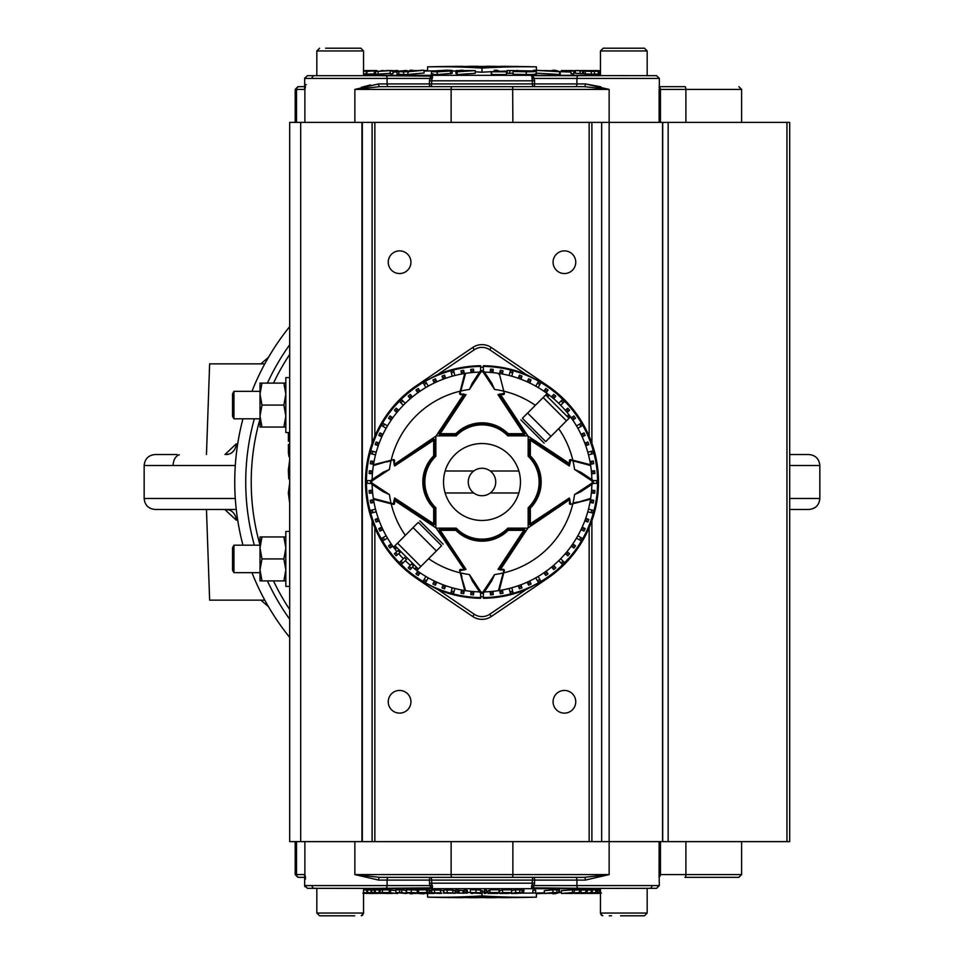 <?xml version="1.0" encoding="UTF-8"?>
<svg xmlns="http://www.w3.org/2000/svg" width="964" height="964" viewBox="0 0 964 964"><rect width="100%" height="100%" fill="white"/><g stroke="black" fill="none" stroke-linecap="round" stroke-linejoin="round"><path stroke-width="1.45" d="M289.694 637.409A247.254 247.254 0 0 1 251.966 572.664M242.952 545.19A247.254 247.254 0 0 1 242.952 418.81M251.966 391.336A247.254 247.254 0 0 1 289.694 326.591M235.288 465.516L144.154 465.516C144.805 458.84 148.468 455.177 155.144 454.526L177.123 454.526M789.697 454.526L808.856 454.526C815.532 455.177 819.195 458.84 819.846 465.516L789.697 465.516M236.276 509.474L155.144 509.474C148.468 508.823 144.805 505.16 144.154 498.484L235.288 498.484M789.697 498.484L819.846 498.484C819.195 505.16 815.532 508.823 808.856 509.474L789.697 509.474M264.787 363.862L209.634 363.862L206.465 454.526M224.949 454.526L236.168 443.922L237.686 443.922M228.107 454.128L226.347 454.526A10.99 9.821 90 0 0 236.168 443.922M236.132 520.078L236.168 520.078A10.99 9.821 90 0 0 226.347 509.474L228.107 509.872M264.787 600.138L209.634 600.138L206.465 509.474M237.686 520.078L236.168 520.078L225.094 509.751M245.736 482A236.264 236.264 0 0 0 254.339 545.19A236.264 236.264 0 0 1 254.339 418.81M267.426 383.094A236.264 236.264 0 0 1 289.694 344.751M289.694 619.25A236.264 236.264 0 0 1 267.426 580.906A236.264 236.264 0 0 0 289.694 619.25M325.615 48.2L360.789 48.2L325.615 48.2M354.752 48.2L352.511 48.2L354.752 48.2M378.635 83.916A2.747 0.952 -90 0 0 379.587 86.664L354.86 89.411L378.635 83.916L387.082 83.916L387.082 78.421A2.747 1.374 -90 0 0 385.708 75.674L432.089 75.554L431.607 83.916A2.747 0.904 -90 0 1 430.703 86.664A2.747 1.374 90 0 1 429.329 83.916L429.739 78.421L304.672 78.421L307.42 75.674L430.522 75.674L363.536 75.674L363.536 50.947L316.831 50.947L316.831 75.674L307.42 75.674L323.675 75.674M609.248 48.2L644.422 48.2L636.132 48.2L644.422 48.2L647.169 50.947L600.464 50.947L603.211 48.2L611.489 48.2M632.83 48.2L638.385 48.2M534.249 892.917L532.875 893.026L534.249 892.917M532.875 893.026L532.875 890.266L534.249 890.17L535.623 890.206L535.623 892.953M363.536 893.23A2200.595 2188.545 90 0 0 367.356 893.435A2197.571 230.047 90 0 1 367.188 893.435A2200.595 2188.545 -90 0 1 363.536 893.242L366.826 893.423A2197.571 61.479 90 0 1 366.754 893.447A2200.595 2200.595 0 0 1 364.922 893.351L364.922 893.339A2197.474 61.021 -90 0 0 364.995 893.351L362.85 893.23M363.536 893.279A2200.595 2199.74 90 0 0 364.922 893.351M430.703 877.336A2.747 0.904 -90 0 1 431.607 880.084L432.089 888.447L307.42 888.326L304.672 885.579L387.082 885.579A2.747 1.374 90 0 1 385.708 888.326L430.522 888.326A2.747 1.374 90 0 0 431.269 887.88L429.739 885.579L429.329 880.084A2.747 1.374 90 0 1 430.703 877.336M584.413 877.336L609.14 874.589L585.365 880.084A2.747 0.952 90 0 0 584.413 877.336L379.587 877.336L354.86 874.589L354.86 841.62M651.965 885.579A2.747 2.374 90 0 1 649.591 888.326L531.911 888.447L532.032 884.783L531.465 886.567M432.535 886.579L431.968 884.783L429.739 885.579L387.082 885.579L387.082 880.084L378.635 880.084L354.86 874.589L451.128 874.589L451.128 841.62M561.373 892.29A2197.848 2197.848 0 0 1 559.397 892.351M544.311 892.833A2197.848 2197.848 0 0 1 536.406 893.05A2197.257 1210.495 -90 0 1 534.418 893.05M552.962 889.832A2197.848 1235.149 90 0 1 544.311 890.688L544.311 893.435A2200.595 1236.691 -90 0 0 552.962 892.58L552.962 889.832A2193.956 1814.995 -90 0 0 556.891 889.832L558.433 890.073M592.233 892.58A2199.679 1047.422 90 0 1 590.052 892.809L590.98 892.821A2199.619 2199.499 90 0 0 595.8 892.58A2196.715 1145.786 90 0 0 596.752 892.568A2199.691 2199.691 0 0 1 588.233 893.001A2199.667 1038.565 90 0 1 583.774 893.435A2197.571 1145.786 -90 0 1 582.69 893.435A2199.727 1050.17 -90 0 0 585.726 893.146L585.015 893.158A2199.74 2199.511 90 0 1 578.774 893.447A2197.571 1144.678 -90 0 1 577.725 893.435A2199.655 2199.655 -90 0 0 587.136 893.013A2199.715 1042.747 -90 0 0 591.185 892.58A2196.715 1146.871 90 0 0 592.233 892.58L592.233 889.832A2193.956 1145.425 -90 0 1 591.185 889.82A2196.968 1041.445 90 0 1 587.136 890.254A2196.908 2196.908 90 0 1 586.823 890.266M596.752 892.568L596.752 889.82A2193.956 1144.34 -90 0 1 595.8 889.82A2196.872 2196.751 -90 0 1 592.233 890.001M597.921 890.218A2197.848 2057.248 90 0 1 596.752 890.29M600.464 890.013L599.632 890.049A2197.848 2058.212 90 0 1 597.921 890.158L597.921 892.905A2200.595 2060.791 -90 0 0 599.632 892.797L600.464 892.772M366.814 889.977L363.536 889.844M411.279 889.844A2193.968 1854.688 90 0 1 406.555 889.832L406.555 892.58A2196.727 1857.013 -90 0 0 411.279 892.592L417.328 892.833L417.328 890.085L411.279 889.844L411.279 892.592M418.099 890.218L418.099 892.965M416.569 890.326L417.328 890.085M486.314 892.58L486.314 889.82A2193.956 2193.208 -90 0 1 484.639 889.82A2197.848 57.286 90 0 1 484.241 890.688L484.241 893.435A2200.595 57.358 -90 0 0 484.639 892.58A2196.703 2195.956 90 0 0 486.314 892.58A2200.595 57.358 90 0 1 485.916 893.435A2197.571 2196.823 -90 0 1 484.241 893.435M489.808 890.459A2196.811 1357.842 90 0 1 488.085 890.591A2197.848 187.293 90 0 1 487.917 890.688L487.917 893.435A2200.595 187.522 -90 0 0 488.085 893.339A2199.559 1359.541 -90 0 0 495.424 892.784L496.894 892.676A2196.811 2188.738 -90 0 1 489.808 892.676A2200.595 187.715 -90 0 0 489.965 892.568A2196.703 2188.678 90 0 0 499.039 892.568A2200.583 187.715 90 0 1 498.882 892.676A2199.595 1367.048 90 0 1 490.869 893.291A2199.499 1421.671 90 0 1 490.001 893.351A2197.474 2189.437 90 0 0 498.087 893.339A2200.583 187.715 90 0 1 497.93 893.435A2197.571 2189.533 -90 0 1 487.917 893.435M499.039 892.568L499.039 889.808A2193.956 2185.942 -90 0 1 489.965 889.82A2197.848 187.486 90 0 1 489.808 889.929L489.808 892.676M511.595 892.58L511.595 889.82A2193.956 2153.709 -90 0 1 502.606 889.82A2197.848 418.978 90 0 1 499.665 890.688L499.665 893.447A2200.595 419.497 -90 0 0 502.606 892.58A2196.715 2156.408 90 0 0 511.595 892.58A2200.583 418.509 90 0 1 511.245 892.688A2196.823 2156.492 -90 0 1 503.907 892.688A2200.595 419.834 90 0 1 503.003 892.965A2197.089 2156.769 90 0 0 509.884 892.953A2200.595 420.629 90 0 1 509.534 893.062A2197.197 2156.866 -90 0 1 502.654 893.062A2200.595 419.497 90 0 1 501.654 893.351A2197.474 2157.143 90 0 0 509.281 893.339A2200.583 418.509 90 0 1 508.944 893.435A2197.571 2157.263 -90 0 1 499.665 893.447M523.392 890.266L519.813 889.832A2193.956 2096.845 -90 0 1 515.644 889.832A2197.836 646.35 90 0 1 511.595 890.603M470.348 892.423A2197.257 1210.495 90 0 1 467.576 892.544M456.924 892.905A2197.257 1210.495 90 0 1 455.321 892.941M445.272 893.11A2197.257 1210.495 90 0 1 443.753 893.122M533.61 893.062A2197.257 1210.495 -90 0 1 522.693 893.122M511.113 893.001A2197.257 1210.495 -90 0 1 509.836 892.965M499.665 892.664A2197.257 1210.495 -90 0 1 498.93 892.64M487.917 892.134A2197.257 1210.495 -90 0 1 486.314 892.037M484.241 891.917A2197.257 1210.495 -90 0 1 482.301 891.796M475.963 889.832A2193.956 2191.16 90 0 1 470.348 889.82L470.348 892.58A2196.715 2193.907 -90 0 0 475.963 892.58L480.687 892.821L480.687 890.073L475.963 889.832L475.963 892.58M480.687 890.109L480.699 892.845L478.457 893.05M478.457 893.11L479.879 893.218A2199.8 1120.951 90 0 0 482.301 893.435L482.301 890.688A2197.052 1119.553 -90 0 1 480.699 890.543M465.889 889.82A2193.956 2165.506 90 0 1 464.214 889.82L464.214 892.58A2196.703 2168.229 -90 0 0 465.889 892.58A2200.583 355.053 90 0 0 467.335 893.086L467.335 890.338A2197.836 354.619 -90 0 1 465.889 889.82L465.889 892.58M464.214 890.603L459.117 890.338A2197.848 354.981 -90 0 1 457.671 889.82A2193.956 2165.192 90 0 1 456.008 889.82L456.008 892.58A2196.703 2167.916 -90 0 0 457.671 892.58A2200.595 355.427 90 0 0 459.117 893.086L465.66 893.086A2200.595 355.427 -90 0 1 464.214 892.58M452.984 892.833L452.984 890.085L443.826 889.989L444.006 892.809L452.984 892.833A2197.016 2056.959 90 0 1 451.465 892.845L445.525 892.809L455.321 893.279L455.321 890.531L451.863 890.242M440.62 892.833A2197.016 1966.753 90 0 1 439.162 892.845L433.306 892.797L440.524 893.459L433.764 893.17A2197.318 1954.896 -90 0 0 435.186 893.17L441.958 893.218L431.86 892.809L440.62 892.833L440.62 890.073L431.86 890.061M443.404 890.459L443.753 893.303L443.753 890.555L439.825 890.242M427.522 892.688L427.522 889.929A2197.848 999.463 -90 0 1 426.691 889.82A2193.956 1953.112 90 0 1 418.557 889.832L418.557 892.58A2196.715 1955.558 -90 0 0 426.691 892.58A2200.595 1000.716 90 0 0 427.522 892.688A2196.823 1955.631 90 0 1 420.87 892.688A2200.595 1002.126 90 0 0 423.015 892.965A2197.089 1955.835 -90 0 0 429.245 892.953A2200.595 1002.319 90 0 0 430.077 893.062A2197.197 1955.932 90 0 1 423.847 893.062A2200.595 1002.415 90 0 0 426.233 893.351A2197.474 1956.209 -90 0 0 433.149 893.339A2200.583 1003.705 90 0 0 433.981 893.435A2197.571 1956.33 90 0 1 425.582 893.447A2200.595 1002.271 -90 0 1 418.557 892.58M430.077 893.062L430.077 890.302A2197.848 1001.066 -90 0 1 429.245 890.206A2194.341 1953.389 90 0 1 427.522 890.206M431.535 890.591A2194.727 1953.763 90 0 1 430.077 890.603M399.614 889.832A2193.968 1709.823 90 0 1 395.903 889.832L395.903 892.58A2196.715 1711.968 -90 0 0 399.614 892.592L401.735 892.604L401.735 889.856L399.614 889.832L399.614 892.592M405.458 890.362L401.735 889.856M390.589 892.676L390.589 889.929A2197.836 1620.147 -90 0 1 389.239 889.82A2193.956 1482.355 90 0 1 382.419 889.82L382.419 892.568A2196.703 1484.211 -90 0 0 389.239 892.568A2200.583 1622.171 90 0 0 390.589 892.676A2196.811 1484.367 90 0 1 387.745 892.688A2200.595 1622.328 90 0 0 397.843 893.447A2197.571 1485.319 90 0 1 396.698 893.447A2200.595 1622.328 -90 0 1 386.6 892.688A2196.811 1483.994 90 0 1 383.768 892.676A2200.595 1622.171 -90 0 1 382.419 892.568M395.903 890.555A2197.848 1620.291 -90 0 1 390.589 890.158M379.189 890.037A2197.004 2178.507 -90 0 1 375.261 889.832A2193.956 1295.17 90 0 1 374.249 889.82L374.249 892.58A2196.715 1296.797 -90 0 0 375.261 892.58A2199.752 2181.231 90 0 0 388.962 893.266A2200.595 1775.736 -90 0 1 379.189 892.58A2196.715 1297.387 -90 0 0 380.129 892.568A2200.583 1775.64 90 0 0 392.577 893.435A2197.571 1298.002 90 0 1 391.565 893.435A2199.8 2180.954 -90 0 1 377.864 892.772A2200.595 1775.592 90 0 0 387.649 893.447A2197.571 1296.604 90 0 1 386.697 893.435A2200.595 1775.64 -90 0 1 374.249 892.58M382.419 889.989A2197.836 1773.423 -90 0 1 380.129 889.82A2193.956 1295.761 90 0 1 379.189 889.82L379.189 892.58M374.249 889.989A2197.836 1895.477 -90 0 1 371.851 889.832A2193.956 1110.781 90 0 1 371.007 889.832L371.007 892.58A2196.715 1112.179 -90 0 0 371.851 892.58A2200.583 1897.851 90 0 0 379.539 893.086L374.502 893.086A2200.583 1897.851 -90 0 1 366.814 892.58A2196.715 1111.444 -90 0 0 367.67 892.58A2200.595 1897.935 90 0 0 375.345 893.098L381.828 893.339M371.007 890.061A2197.848 1895.561 -90 0 1 367.67 889.832A2193.956 1110.058 90 0 1 366.814 889.832L366.814 892.58M586.823 892.58A2200.161 1222.183 90 0 1 577.822 893.435A2197.571 1343.189 -90 0 1 576.653 893.435A2200.234 1255.984 -90 0 0 579.436 893.194A2197.318 1343.696 -90 0 1 576.219 893.194A2200.306 2052.079 90 0 1 571.688 893.435A2197.571 1343.804 -90 0 1 570.604 893.435A2200.258 2064.719 -90 0 0 585.726 892.58A2196.715 1343.611 90 0 0 586.823 892.58L586.823 889.832A2193.956 1341.924 -90 0 1 585.726 889.832A2197.51 2062.141 90 0 1 580.979 890.109M574.279 892.58L574.279 889.82A2193.956 1525.41 -90 0 1 572.52 889.82A2197.836 1578.43 90 0 1 561.373 890.688L561.373 893.447A2200.583 1580.406 -90 0 0 572.52 892.568A2196.703 1527.325 90 0 0 574.279 892.58A2200.354 1118.047 90 0 1 568.483 893.206A2200.378 1138.026 90 0 1 567.254 893.327L569.519 893.194A2200.378 1936.797 -90 0 0 579.4 892.568A2196.703 1528.94 90 0 0 580.979 892.568A2200.583 1580.406 90 0 1 569.82 893.435A2197.571 1530.495 -90 0 1 568.7 893.435A2200.583 1580.43 -90 0 0 578.038 892.724A2200.39 1939.893 90 0 1 566.109 893.447A2197.571 1528.771 -90 0 1 565.061 893.447A2200.366 1110.817 -90 0 0 571.989 892.712A2200.595 1580.273 90 0 1 562.494 893.447A2197.571 1528.314 -90 0 1 561.373 893.447M580.979 892.568L580.979 889.808A2193.956 1527.024 -90 0 1 579.4 889.82A2197.631 1934.387 90 0 1 574.279 890.146M585.365 880.084L576.918 880.084L576.918 885.579A2.747 1.374 90 0 0 578.292 888.326L533.478 888.326A2.747 1.374 90 0 1 532.731 887.88L534.261 885.579L532.032 884.783L532.393 880.084A2.747 0.904 90 0 1 533.297 877.336A2.747 1.374 -90 0 1 534.671 880.084L534.261 885.579L659.328 885.579L659.123 874.589L685.886 874.589A2.747 0.916 90 0 1 684.97 877.336L738.87 877.336L741.617 874.589L741.617 841.62M304.672 877.336L299.262 877.336A2.747 2.735 90 0 1 296.514 874.589L296.514 841.62M305.492 877.336L304.877 874.589L304.672 876.047L304.672 885.796M305.6 878.915L305.166 878.252M312.035 885.579A2.747 2.374 90 0 0 314.409 888.326L316.831 888.326L316.831 913.053L363.536 913.053L363.464 913.703M640.325 888.326L656.58 888.326L659.328 885.579M531.501 887.856A2.747 2.374 -5.1 0 1 532.731 887.88L600.464 888.447M363.536 888.447L431.269 887.88A2.747 2.374 -174.9 0 1 432.499 887.856M659.123 841.62L659.087 877.336M378.635 880.084A2.747 0.952 90 0 1 379.587 877.336M513.896 897.58A2201.945 2201.945 0 0 0 536.406 897.147A2201.378 1212.76 -90 0 1 482 895.905A2201.378 1212.76 90 0 1 427.594 897.147A2201.945 2201.945 0 0 0 450.104 897.58A2201.884 1309.522 -90 0 1 443.753 897.424A2201.607 1595.3 -90 0 0 443.97 897.436A2201.607 1603.373 -90 0 0 444.175 897.436A2201.607 1611.41 -90 0 0 444.392 897.436A2201.607 1619.4 -90 0 0 444.609 897.436A2201.619 1627.365 -90 0 0 444.826 897.436A2201.619 1635.269 -90 0 0 445.055 897.436A2201.619 1643.138 -90 0 0 445.272 897.448A2201.619 1650.97 -90 0 0 445.501 897.448A2201.619 1658.767 -90 0 0 445.717 897.448A2201.619 1666.515 -90 0 0 445.946 897.448A2201.619 1674.227 -90 0 0 446.175 897.448A2201.619 1681.891 -90 0 0 446.404 897.448A2201.619 1689.531 -90 0 0 446.633 897.46A2201.631 1697.134 -90 0 0 446.862 897.46A2201.631 1704.689 -90 0 0 447.091 897.46A2201.631 1712.221 -90 0 0 447.332 897.46A2201.631 1719.704 -90 0 0 447.561 897.46A2201.631 1727.151 -90 0 0 447.802 897.46A2201.631 1734.585 -90 0 0 448.043 897.46A2201.631 1741.96 -90 0 0 448.284 897.472A2201.631 1749.311 -90 0 0 448.525 897.472A2201.631 1756.613 -90 0 0 448.766 897.472A2201.643 1763.903 -90 0 0 449.007 897.472A2201.643 1771.145 -90 0 0 449.248 897.472A2201.957 1515.914 90 0 0 456.526 897.641A2201.8 1816.827 -90 0 0 456.767 897.641A2201.8 1824.973 90 0 0 457.008 897.641A2201.8 1833.046 90 0 0 457.261 897.641A2201.8 1841.047 90 0 0 457.502 897.641A2201.8 1848.94 90 0 0 457.755 897.641A2201.8 1856.785 90 0 0 457.996 897.653A2201.812 1864.545 90 0 0 458.249 897.653A2201.812 1872.233 90 0 0 458.503 897.653A2201.812 1879.848 90 0 0 458.756 897.653A2201.812 1887.379 90 0 0 459.021 897.653A2201.812 1894.85 90 0 0 459.274 897.653A2201.812 1902.249 90 0 0 459.527 897.653A2201.812 1909.564 90 0 0 459.792 897.653A2201.812 1916.818 90 0 0 460.057 897.665A2201.812 1923.987 90 0 0 460.31 897.665A2201.812 1931.109 90 0 0 460.575 897.665A2201.812 1938.146 90 0 0 460.84 897.665A2201.812 1945.111 90 0 0 461.117 897.665A2201.812 1952.016 90 0 0 461.382 897.665A2201.812 1958.848 90 0 0 461.648 897.665A2201.824 1965.608 90 0 0 461.925 897.665A2201.824 1972.308 90 0 0 462.19 897.665A2201.824 1978.935 90 0 0 462.467 897.677A2201.824 1985.479 -90 0 0 462.744 897.677L462.744 897.544A2201.692 2062.309 90 0 0 462.756 897.544A2201.692 2066.43 90 0 0 463.045 897.544A2201.692 2070.503 90 0 0 463.323 897.544A2201.692 2074.504 90 0 0 463.6 897.544A2201.692 2078.468 90 0 0 463.889 897.544A2201.692 2082.373 90 0 0 464.178 897.556A2201.692 2086.229 90 0 0 464.455 897.556A2201.692 2090.024 90 0 0 464.744 897.556A2201.692 2093.76 90 0 0 465.034 897.556A2201.692 2097.459 90 0 0 465.323 897.556A2201.692 2101.098 90 0 0 465.612 897.556A2201.692 2104.665 90 0 0 465.901 897.556A2201.692 2108.196 90 0 0 466.19 897.556A2201.692 2111.666 90 0 0 466.48 897.556A2201.969 878.264 90 0 0 470.697 897.701A2201.836 2132.705 -90 0 0 470.986 897.701A2201.836 2136.26 90 0 0 471.263 897.701A2201.836 2139.719 90 0 0 471.553 897.701A2201.836 2143.105 90 0 0 471.842 897.701A2201.836 2146.382 90 0 0 472.131 897.701A2201.836 2149.563 90 0 0 472.42 897.701A2201.836 2152.66 90 0 0 472.709 897.701A2201.836 2155.673 90 0 0 472.999 897.701A2201.836 2158.577 90 0 0 473.288 897.713A2201.836 2161.409 90 0 0 473.577 897.713A2201.836 2164.144 90 0 0 473.878 897.713A2201.836 2166.783 90 0 0 474.168 897.713A2201.836 2169.337 90 0 0 474.469 897.713A2201.836 2171.796 90 0 0 474.758 897.713A2201.836 2174.169 90 0 0 475.059 897.713A2201.836 2176.435 90 0 0 475.36 897.713A2201.836 2178.628 90 0 0 475.662 897.713A2201.836 2180.713 90 0 0 475.951 897.713A2201.836 2182.713 90 0 0 476.252 897.713A2201.836 2184.617 90 0 0 476.553 897.713A2201.836 2186.436 90 0 0 476.855 897.713A2201.848 2188.147 90 0 0 477.156 897.713A2201.848 2189.762 90 0 0 477.457 897.713A2201.848 2191.293 -90 0 0 477.77 897.713A2201.957 134.683 -90 0 0 478.409 897.58A2201.704 2197.45 90 0 0 478.71 897.58A2201.704 2198.149 90 0 0 479 897.58A2201.704 2198.788 90 0 0 479.289 897.58A2201.704 2199.366 90 0 0 479.59 897.58A2201.704 2199.872 90 0 0 479.879 897.58A2201.704 2200.318 90 0 0 480.18 897.58A2201.704 2200.704 90 0 0 480.482 897.58A2201.704 2201.029 90 0 0 480.771 897.58A2201.704 2201.294 90 0 0 481.964 897.58A2201.704 2201.704 -90 0 0 483.169 897.58A2201.704 2201.089 -90 0 0 483.47 897.58A2201.704 2200.764 -90 0 0 483.771 897.58A2201.704 2200.39 -90 0 0 484.073 897.58A2201.704 2199.932 -90 0 0 484.374 897.58A2201.704 2199.414 -90 0 0 484.675 897.58A2201.704 2198.836 -90 0 0 484.976 897.58A2201.704 2198.185 -90 0 0 485.29 897.58A2201.704 2197.462 -90 0 0 485.591 897.58A2201.957 134.683 90 0 0 486.23 897.713A2201.848 2191.317 90 0 0 486.531 897.713A2201.848 2189.859 -90 0 0 486.82 897.713A2201.848 2188.304 -90 0 0 487.109 897.713A2201.848 2186.641 -90 0 0 487.398 897.713A2201.836 2184.894 -90 0 0 487.7 897.713A2201.836 2183.05 -90 0 0 487.989 897.713A2201.836 2181.11 -90 0 0 488.278 897.713A2201.836 2179.074 -90 0 0 488.579 897.713A2201.836 2176.941 -90 0 0 488.869 897.713A2201.836 2174.712 -90 0 0 489.17 897.713A2201.836 2172.386 -90 0 0 489.459 897.713A2201.836 2169.952 -90 0 0 489.76 897.713A2201.836 2167.434 -90 0 0 490.049 897.713A2201.836 2164.807 -90 0 0 490.351 897.713A2201.836 2162.071 -90 0 0 490.64 897.713A2201.836 2159.24 -90 0 0 490.941 897.701A2201.836 2156.299 -90 0 0 491.23 897.701A2201.836 2153.263 -90 0 0 491.532 897.701A2201.836 2150.118 -90 0 0 491.821 897.701A2201.836 2146.876 -90 0 0 492.122 897.701A2201.836 2143.514 -90 0 0 492.411 897.701A2201.836 2140.044 -90 0 0 492.712 897.701A2201.836 2136.465 -90 0 0 493.002 897.701A2201.836 2132.766 90 0 0 493.303 897.701A2201.969 878.264 -90 0 0 497.52 897.556A2201.692 2111.726 -90 0 0 497.798 897.556A2201.692 2108.364 -90 0 0 498.087 897.556A2201.692 2104.942 -90 0 0 498.364 897.556A2201.692 2101.472 -90 0 0 498.641 897.556A2201.692 2097.929 -90 0 0 498.93 897.556A2201.692 2094.326 -90 0 0 499.207 897.556A2201.692 2090.651 -90 0 0 499.485 897.556A2201.692 2086.927 -90 0 0 499.774 897.556A2201.692 2083.132 -90 0 0 500.051 897.544A2201.692 2079.276 -90 0 0 500.34 897.544A2201.692 2075.359 -90 0 0 500.617 897.544A2201.692 2071.359 -90 0 0 500.894 897.544A2201.692 2067.31 -90 0 0 501.184 897.544A2201.692 2063.189 -90 0 0 501.256 897.544L501.256 897.677A2201.824 1985.611 90 0 0 501.521 897.677A2201.824 1979.297 -90 0 0 501.786 897.665A2201.824 1972.898 -90 0 0 502.051 897.665A2201.824 1966.427 -90 0 0 502.316 897.665A2201.812 1959.86 -90 0 0 502.581 897.665A2201.812 1953.197 -90 0 0 502.834 897.665A2201.812 1946.461 -90 0 0 503.1 897.665A2201.812 1939.628 -90 0 0 503.365 897.665A2201.812 1932.7 -90 0 0 503.618 897.665A2201.812 1925.698 -90 0 0 503.883 897.665A2201.812 1918.577 -90 0 0 504.148 897.653A2201.812 1911.371 -90 0 0 504.401 897.653A2201.812 1904.081 -90 0 0 504.666 897.653A2201.812 1896.682 -90 0 0 504.919 897.653A2201.812 1889.175 -90 0 0 505.184 897.653A2201.812 1881.583 -90 0 0 505.437 897.653A2201.812 1873.883 -90 0 0 505.69 897.653A2201.812 1866.075 -90 0 0 505.955 897.653A2201.8 1858.17 -90 0 0 506.208 897.641A2201.8 1850.145 -90 0 0 506.462 897.641A2201.8 1842.023 -90 0 0 506.715 897.641A2201.8 1833.781 -90 0 0 506.968 897.641A2201.8 1825.442 -90 0 0 507.221 897.641A2201.8 1816.983 90 0 0 507.474 897.641A2201.957 1515.914 -90 0 0 514.752 897.472A2201.643 1771.266 90 0 0 514.993 897.472A2201.643 1764.265 90 0 0 515.222 897.472A2201.631 1757.191 90 0 0 515.463 897.472A2201.631 1750.082 90 0 0 515.692 897.472A2201.631 1742.9 90 0 0 515.933 897.46A2201.631 1735.694 90 0 0 516.162 897.46A2201.631 1728.416 90 0 0 516.391 897.46A2201.631 1721.065 90 0 0 516.632 897.46A2201.631 1713.691 90 0 0 516.861 897.46A2201.631 1706.232 90 0 0 517.09 897.46A2201.631 1698.737 90 0 0 517.319 897.46A2201.631 1691.169 90 0 0 517.548 897.448A2201.619 1683.542 90 0 0 517.776 897.448A2201.619 1675.854 90 0 0 518.005 897.448A2201.619 1668.118 90 0 0 518.234 897.448A2201.619 1660.297 90 0 0 518.463 897.448A2201.619 1652.429 90 0 0 518.692 897.448A2201.619 1644.488 90 0 0 518.909 897.436A2201.619 1636.486 90 0 0 519.138 897.436A2201.619 1628.413 90 0 0 519.367 897.436A2201.607 1620.267 90 0 0 519.584 897.436A2201.607 1612.061 90 0 0 519.801 897.436A2201.607 1603.783 90 0 0 520.03 897.436A2201.607 1595.432 90 0 0 520.247 897.424A2201.884 1309.522 90 0 1 513.896 897.58L513.896 897.496M470.986 897.701A2201.836 2136.26 -90 0 0 471.263 897.701A2201.836 2139.719 -90 0 0 471.553 897.701A2201.836 2143.105 -90 0 0 471.842 897.701A2201.836 2146.382 -90 0 0 472.131 897.701A2201.836 2149.563 -90 0 0 472.42 897.701A2201.836 2152.66 -90 0 0 472.709 897.701A2201.836 2155.673 -90 0 0 472.999 897.701A2201.836 2158.577 -90 0 0 473.288 897.713A2201.836 2161.409 -90 0 0 473.577 897.713A2201.836 2164.144 -90 0 0 473.878 897.713A2201.836 2166.783 -90 0 0 474.168 897.713A2201.836 2169.337 -90 0 0 474.469 897.713A2201.836 2171.796 -90 0 0 474.758 897.713A2201.836 2174.169 -90 0 0 475.059 897.713A2201.836 2176.435 -90 0 0 475.36 897.713A2201.836 2178.628 -90 0 0 475.662 897.713A2201.836 2180.713 -90 0 0 475.951 897.713A2201.836 2182.713 -90 0 0 476.252 897.713A2201.836 2184.617 -90 0 0 476.553 897.713A2201.836 2186.436 -90 0 0 476.855 897.713A2201.848 2188.147 -90 0 0 477.156 897.713A2201.848 2189.762 -90 0 0 477.457 897.713M478.409 897.58A2201.704 2197.45 -90 0 0 478.71 897.58A2201.704 2198.149 -90 0 0 479 897.58A2201.704 2198.788 -90 0 0 479.289 897.58A2201.704 2199.366 -90 0 0 479.59 897.58A2201.704 2199.872 -90 0 0 479.879 897.58A2201.704 2200.318 -90 0 0 480.18 897.58A2201.704 2200.704 -90 0 0 480.482 897.58A2201.704 2201.029 -90 0 0 480.771 897.58A2201.704 2201.294 -90 0 0 481.964 897.58A2201.704 2201.704 90 0 0 483.169 897.58A2201.704 2201.089 90 0 0 483.47 897.58A2201.704 2200.764 90 0 0 483.771 897.58A2201.704 2200.39 90 0 0 484.073 897.58A2201.704 2199.932 90 0 0 484.374 897.58A2201.704 2199.414 90 0 0 484.675 897.58A2201.704 2198.836 90 0 0 484.976 897.58A2201.704 2198.185 90 0 0 485.29 897.58A2201.704 2197.462 90 0 0 485.591 897.58M486.531 897.713A2201.848 2189.859 90 0 0 486.82 897.713A2201.848 2188.304 90 0 0 487.109 897.713A2201.848 2186.641 90 0 0 487.398 897.713A2201.836 2184.894 90 0 0 487.7 897.713A2201.836 2183.05 90 0 0 487.989 897.713A2201.836 2181.11 90 0 0 488.278 897.713A2201.836 2179.074 90 0 0 488.579 897.713A2201.836 2176.941 90 0 0 488.869 897.713A2201.836 2174.712 90 0 0 489.17 897.713A2201.836 2172.386 90 0 0 489.459 897.713A2201.836 2169.952 90 0 0 489.76 897.713A2201.836 2167.434 90 0 0 490.049 897.713A2201.836 2164.807 90 0 0 490.351 897.713A2201.836 2162.071 90 0 0 490.64 897.713A2201.836 2159.24 90 0 0 490.941 897.701A2201.836 2156.299 90 0 0 491.23 897.701A2201.836 2153.263 90 0 0 491.532 897.701A2201.836 2150.118 90 0 0 491.821 897.701A2201.836 2146.876 90 0 0 492.122 897.701A2201.836 2143.514 90 0 0 492.411 897.701A2201.836 2140.044 90 0 0 492.712 897.701A2201.836 2136.465 90 0 0 493.002 897.701M497.52 897.556A2201.692 2111.726 90 0 0 497.798 897.556A2201.692 2108.364 90 0 0 498.087 897.556A2201.692 2104.942 90 0 0 498.364 897.556A2201.692 2101.472 90 0 0 498.641 897.556A2201.692 2097.929 90 0 0 498.93 897.556A2201.692 2094.326 90 0 0 499.207 897.556A2201.692 2090.651 90 0 0 499.485 897.556A2201.692 2086.927 90 0 0 499.774 897.556A2201.692 2083.132 90 0 0 500.051 897.544A2201.692 2079.276 90 0 0 500.34 897.544A2201.692 2075.359 90 0 0 500.617 897.544A2201.692 2071.359 90 0 0 500.894 897.544A2201.692 2067.31 90 0 0 501.184 897.544A2201.692 2063.189 90 0 0 501.461 897.544A2201.692 2059.008 90 0 0 501.738 897.544A2201.68 2054.754 90 0 0 502.027 897.544A2201.68 2050.428 90 0 0 502.304 897.544A2201.68 2046.03 90 0 0 502.581 897.544A2201.68 2041.571 90 0 0 502.859 897.544A2201.68 2037.028 90 0 0 503.148 897.544A2201.68 2032.425 90 0 0 503.425 897.532A2201.68 2027.75 90 0 0 503.702 897.532A2201.68 2023.002 90 0 0 503.979 897.532A2201.68 2018.17 90 0 0 504.256 897.532A2201.933 625.13 90 0 1 501.256 897.677M501.521 897.677A2201.824 1979.297 90 0 0 501.786 897.665A2201.824 1972.898 90 0 0 502.051 897.665A2201.824 1966.427 90 0 0 502.316 897.665A2201.812 1959.86 90 0 0 502.581 897.665A2201.812 1953.197 90 0 0 502.834 897.665A2201.812 1946.461 90 0 0 503.1 897.665A2201.812 1939.628 90 0 0 503.365 897.665A2201.812 1932.7 90 0 0 503.618 897.665A2201.812 1925.698 90 0 0 503.883 897.665A2201.812 1918.577 90 0 0 504.148 897.653A2201.812 1911.371 90 0 0 504.401 897.653A2201.812 1904.081 90 0 0 504.666 897.653A2201.812 1896.682 90 0 0 504.919 897.653A2201.812 1889.175 90 0 0 505.184 897.653A2201.812 1881.583 90 0 0 505.437 897.653A2201.812 1873.883 90 0 0 505.69 897.653A2201.812 1866.075 90 0 0 505.955 897.653A2201.8 1858.17 90 0 0 506.208 897.641A2201.8 1850.145 90 0 0 506.462 897.641A2201.8 1842.023 90 0 0 506.715 897.641A2201.8 1833.781 90 0 0 506.968 897.641A2201.8 1825.442 90 0 0 507.221 897.641M536.406 897.147L536.406 893.026M482 895.905L482 893.435M427.594 897.147L427.594 893.447M456.767 897.641A2201.8 1824.973 -90 0 0 457.008 897.641A2201.8 1833.046 -90 0 0 457.261 897.641A2201.8 1841.047 -90 0 0 457.502 897.641A2201.8 1848.94 -90 0 0 457.755 897.641A2201.8 1856.785 -90 0 0 457.996 897.653A2201.812 1864.545 -90 0 0 458.249 897.653A2201.812 1872.233 -90 0 0 458.503 897.653A2201.812 1879.848 -90 0 0 458.756 897.653A2201.812 1887.379 -90 0 0 459.021 897.653A2201.812 1894.85 -90 0 0 459.274 897.653A2201.812 1902.249 -90 0 0 459.527 897.653A2201.812 1909.564 -90 0 0 459.792 897.653A2201.812 1916.818 -90 0 0 460.057 897.665A2201.812 1923.987 -90 0 0 460.31 897.665A2201.812 1931.109 -90 0 0 460.575 897.665A2201.812 1938.146 -90 0 0 460.84 897.665A2201.812 1945.111 -90 0 0 461.117 897.665A2201.812 1952.016 -90 0 0 461.382 897.665A2201.812 1958.848 -90 0 0 461.648 897.665A2201.824 1965.608 -90 0 0 461.925 897.665A2201.824 1972.308 -90 0 0 462.19 897.665A2201.824 1978.935 -90 0 0 462.467 897.677M462.744 897.677A2201.933 625.13 -90 0 1 459.744 897.532A2201.68 2018.086 -90 0 0 460.009 897.532A2201.68 2022.761 -90 0 0 460.274 897.532A2201.68 2027.376 -90 0 0 460.551 897.532A2201.68 2031.943 -90 0 0 460.828 897.544A2201.68 2036.438 -90 0 0 461.093 897.544A2201.68 2040.896 -90 0 0 461.37 897.544A2201.68 2045.283 -90 0 0 461.648 897.544A2201.68 2049.621 -90 0 0 461.925 897.544A2201.68 2053.91 -90 0 0 462.202 897.544A2201.692 2058.128 -90 0 0 462.479 897.544A2201.692 2062.309 -90 0 0 462.756 897.544A2201.692 2066.43 -90 0 0 463.045 897.544A2201.692 2070.503 -90 0 0 463.323 897.544A2201.692 2074.504 -90 0 0 463.6 897.544A2201.692 2078.468 -90 0 0 463.889 897.544A2201.692 2082.373 -90 0 0 464.178 897.556A2201.692 2086.229 -90 0 0 464.455 897.556A2201.692 2090.024 -90 0 0 464.744 897.556A2201.692 2093.76 -90 0 0 465.034 897.556A2201.692 2097.459 -90 0 0 465.323 897.556A2201.692 2101.098 -90 0 0 465.612 897.556A2201.692 2104.665 -90 0 0 465.901 897.556A2201.692 2108.196 -90 0 0 466.19 897.556A2201.692 2111.666 -90 0 0 466.48 897.556M476.602 897.339A2201.475 2201.475 0 0 0 487.398 897.339A2201.788 1100.9 -90 0 1 482 897.135A2201.788 1100.9 90 0 1 476.602 897.339M407.423 893.062L409.977 893.086M412.7 893.23L412.7 893.736A2197.884 1773.868 90 0 1 409.977 893.736L409.977 892.953M416.195 893.242A2200.583 1298.219 -90 0 0 421.858 893.749L421.858 893.423M421.858 893.749A2197.884 1774.869 90 0 0 424.064 893.736L424.064 893.447M536.406 893.712A2199.872 1913.432 90 0 0 544.311 893.303M547.239 893.291A2197.426 1802.319 -90 0 0 552.613 893.291M555.119 893.435L555.119 893.724A2197.896 1802.439 -90 0 1 552.613 893.736L552.613 893.098M555.119 893.724A2199.824 367.296 90 0 0 556.541 893.351M556.867 893.254A2199.824 367.296 90 0 0 558.277 892.845M515.644 892.58A2196.715 2099.472 90 0 0 519.813 892.58L523.392 893.013L515.475 893.447A2197.571 2100.327 -90 0 1 511.113 893.447A2200.583 647.157 -90 0 0 515.644 892.58L515.644 889.832M511.113 893.447L511.113 892.688M522.078 892.604L522.078 889.844M523.994 890.073L523.392 893.013M520.078 893.23L521.753 893.026L519.235 892.688A2196.823 2099.339 -90 0 1 516.704 892.688A2200.595 647.037 90 0 1 513.246 893.351A2197.474 2099.978 90 0 0 515.812 893.351L520.078 892.7M502.606 892.58L502.606 889.82M488.085 893.339L488.085 890.591M489.965 892.568L489.965 889.82M498.087 893.339L498.087 892.736M484.639 892.58L484.639 889.82M482.301 893.435A2197.571 2194.799 90 0 1 480.193 893.447A2199.848 1118.999 -90 0 1 478.349 893.279L474.396 893.074A2197.209 2194.293 90 0 1 472.468 893.074A2200.595 111.041 90 0 0 472.806 893.447A2197.571 2194.799 90 0 1 471.131 893.447A2200.583 111.487 -90 0 1 470.348 892.58M472.372 892.977A2197.101 2194.245 -90 0 0 475.975 892.977L478.963 892.821L476.12 892.688A2196.811 2194.004 90 0 1 472.119 892.676A2200.595 111.426 90 0 0 472.372 892.977L472.372 892.676M467.335 890.338L467.335 893.086L457.454 893.086A2200.583 355.053 -90 0 1 456.008 892.58M457.671 892.58L457.671 889.82M463.094 893.363L463.094 890.616M455.129 890.459L455.129 893.206L445.272 893.17A2197.318 2044.897 -90 0 0 446.742 893.17L453.61 893.218L444.006 892.809M447.2 892.568L447.2 889.82M431.86 892.809L431.535 889.965M434.511 892.568L434.511 889.808M426.691 892.58L426.691 889.82M429.245 892.953L429.245 890.206M416.569 893.074L420.087 893.23A2199.848 1905.888 90 0 0 424.184 893.447A2197.583 1858.58 90 0 1 422.413 893.447A2199.896 1905.226 -90 0 1 419.28 893.279L414.171 893.086A2197.209 1858.23 90 0 1 412.532 893.074A2200.583 1175.779 90 0 0 416.195 893.447A2197.583 1857.05 90 0 1 414.773 893.447A2200.583 1176.032 -90 0 1 406.555 892.58M411.592 892.977A2197.113 1857.23 -90 0 0 414.628 892.989L412.243 892.688A2196.823 1857.182 90 0 1 408.869 892.688A2200.583 1176.116 90 0 0 411.592 892.977L411.592 892.688M401.735 892.604L405.458 893.11A2197.245 1712.028 90 0 1 402.94 893.11A2200.595 1378.701 90 0 0 406.868 893.447A2197.583 1712.811 90 0 1 405.567 893.447A2200.583 1378.93 -90 0 1 395.903 892.58M406.193 892.845L406.193 890.085M401.795 893.001A2197.137 1712.401 -90 0 0 404.35 893.013L400.867 892.688A2196.823 1711.703 90 0 1 398.349 892.688A2200.595 1379.255 90 0 0 401.795 893.001L401.795 892.7M389.239 892.568L389.239 889.82M397.843 893.447L397.843 892.76M375.261 892.58L375.261 889.832M380.129 892.568L380.129 889.82M381.226 893.266L378.683 893.098A2200.595 1897.935 -90 0 1 371.007 892.58M383.66 893.242L382.877 893.459M371.851 892.58L371.851 889.832M367.67 892.58L367.67 889.832M363.536 892.592L376.864 893.459L363.536 892.784M363.838 892.676L375.261 893.363L363.536 892.676M370.417 893.447A2197.571 610.441 90 0 1 369.971 893.447A2200.583 2114.317 -90 0 1 363.536 893.086A2200.595 2114.377 90 0 0 370.417 893.447L370.417 893.399M363.536 892.881A2200.583 2114.317 90 0 0 373.333 893.435A2197.571 611.574 90 0 1 372.887 893.435A2200.583 2114.293 -90 0 1 363.536 892.905A2200.39 1865.581 90 0 0 371.863 893.447A2197.571 609.73 90 0 1 371.441 893.447A2200.366 2200.282 -90 0 1 363.536 893.038A2200.354 2200.161 90 0 0 367.163 893.206A2200.366 2199.812 90 0 0 369.537 893.327L367.332 893.194A2200.378 1868.702 -90 0 1 363.536 892.953M368.851 893.423L370.068 893.447M373.333 893.375A2200.595 2074.251 -90 0 0 374.526 893.447A2197.571 734.279 90 0 0 375.068 893.447L375.068 893.411M376.707 893.327L381.009 893.327M387.432 893.447L388.082 893.447A2197.571 1263.165 90 0 0 390.697 893.447L390.697 893.399M383.66 893.327L386.407 893.423M580.617 893.363L580.617 893.447A2197.583 1216.158 -90 0 0 581.545 893.447L581.545 893.315M576.532 893.194L576.532 893.447A2197.583 1217.496 -90 0 1 575.363 893.447L575.363 893.242M586.775 893.351L586.775 893.447A2197.583 1011.923 -90 0 0 587.606 893.435L587.606 893.062M587.606 893.435A2200.197 1558.957 90 0 0 589.185 893.327M583.244 893.435A2200.282 2167.638 90 0 1 583.027 893.447L583.027 893.435A2197.583 1011.272 -90 0 1 582.136 893.447L582.136 893.291M584.329 893.387A2200.282 2167.638 90 0 0 584.509 893.375L584.509 893.435A2200.595 1957.33 -90 0 0 586.437 893.327A2197.45 1004.392 90 0 0 587.245 893.327A2200.595 1957.33 90 0 1 585.317 893.435A2197.571 1004.44 -90 0 1 584.509 893.435M589.185 892.953L589.667 893.447A2197.571 762.548 -90 0 0 589.848 893.447A2200.595 2059.827 -90 0 0 600.464 892.821A2200.595 2059.791 90 0 1 590.39 893.447A2197.571 762.548 -90 0 0 591.342 893.435L591.342 893.387M591.342 893.435A2200.595 2063.852 90 0 0 592.932 893.351L592.932 893.447A2200.595 2115.341 -90 0 0 600.464 893.013A2200.595 2115.438 90 0 1 593.366 893.447A2197.571 606.043 -90 0 1 592.932 893.447M600.861 893.17L594.041 893.411M596.427 893.375L600.439 893.134L596.475 893.435A2197.571 234.119 -90 0 0 596.656 893.435A2200.595 2188.123 90 0 0 596.728 893.435L600.464 893.279A2200.595 2197.546 90 0 1 596.897 893.447A2197.571 114.644 -90 0 1 596.812 893.447L596.812 893.387M596.812 893.447A2200.583 2197.583 -90 0 0 600.464 893.242M601.44 893.05L594.933 893.351M601.15 892.772L597.921 892.905M599.632 892.797L599.632 890.049M587.136 893.013L587.136 890.254M591.185 892.58L591.185 889.82M595.8 892.58L595.8 889.82M585.726 892.58L585.726 889.832M580.436 893.098A2200.246 1267.021 -90 0 0 583.003 892.857L582.232 892.845A2200.294 2059.658 90 0 1 577.822 893.098A2197.233 1343.394 90 0 0 580.436 893.098L580.436 892.953M572.52 892.568L572.52 889.82M579.4 892.568L579.4 889.82M555.517 893.435A2197.571 1721.27 -90 0 1 554.119 893.435A2200.595 1366.964 -90 0 0 555.469 893.327A2197.45 1721.186 90 0 0 556.867 893.327A2200.595 1366.964 90 0 1 555.517 893.435M552.962 892.58A2196.715 1817.273 90 0 0 556.891 892.58L558.783 892.592L558.783 889.844M558.433 892.833L551.89 893.11A2197.233 1817.032 -90 0 1 549.215 893.11A2200.595 1237.089 90 0 1 545.696 893.447A2197.571 1818.297 -90 0 1 544.311 893.435M552.926 893.001L555.999 892.688A2196.811 1816.682 -90 0 1 553.324 892.688A2200.595 1236.764 90 0 1 550.227 893.001A2197.137 1817.068 90 0 0 552.926 893.001L552.926 892.724M555.999 892.688L556.963 892.688M261.979 427.052L260.015 427.052L260.015 383.094L261.979 383.094L260.015 394.083L261.979 405.073L260.015 416.062L261.979 427.052L283.874 427.052L285.838 416.062L283.874 405.073L261.979 405.073M285.838 383.094L261.979 383.094M283.874 383.094L285.838 394.083L283.874 405.073M285.838 427.052L283.874 427.052M233.951 418.81L233.951 391.336L232.541 393.782L232.541 416.364L233.951 418.81L260.015 418.81M397.529 543.166L420.834 566.471L418.28 569.025L394.975 545.72L418.28 522.404L441.596 545.72L417.316 569.989L415.617 569.579A109.896 109.896 0 0 0 464.744 590.534A109.896 109.896 0 0 0 465.576 590.655L459.671 570.748L465.998 569.363L464.491 569.061L439.307 530.923L440.235 530.321L465.998 569.363M420.834 566.471L428.643 558.674A93.412 93.412 0 0 0 460.238 572.833L464.744 590.534L465.359 589.848L464.744 590.534M547.419 385.576L525.995 374.369L489.712 349.751A13.737 13.737 0 0 0 474.288 349.751L438.005 374.369A116.283 116.283 0 0 1 480.626 365.73L480.626 366.428A115.584 115.584 0 0 0 402.699 397.915L405.711 393.927A116.524 116.524 0 0 1 416.581 385.576L472.746 347.474A16.484 16.484 0 0 1 491.254 347.474L547.419 385.576A116.524 116.524 0 0 1 559.433 394.939L564.651 399.867L563.988 400.53M559.735 396.228L560.277 395.698L563.795 399.132L562.398 399.096L558.927 395.855L562.759 398.325L559.433 394.939L558.771 395.602M525.995 374.369A116.283 116.283 0 0 0 483.374 365.73L483.374 372.116M560.277 395.698A116.524 116.524 0 0 1 565.362 400.59L566.29 401.554L565.362 400.59L564.699 401.253L565.362 400.59M567.772 559.735L568.302 560.277L564.868 563.795L564.904 562.398L568.145 558.927L565.675 562.759L569.061 559.433A116.524 116.524 0 0 0 570.073 405.711L565.507 402.325L566.29 401.554L570.543 406.266L569.881 406.928M568.399 558.771L569.061 559.433L566.471 562.253L564.133 564.651L563.47 563.988M483.374 591.884L483.374 598.27A116.283 116.283 0 0 0 525.995 589.631L547.419 578.424A116.524 116.524 0 0 0 558.289 570.073L561.675 565.507L562.446 566.29L563.41 565.362A116.524 116.524 0 0 0 568.302 560.277A116.524 116.524 0 0 1 563.41 565.362L557.734 570.543M492.941 372.658L493.231 369.357A113.21 113.21 0 0 0 490.495 369.116L490.206 372.417M502.437 374.02L503.003 370.766A113.21 113.21 0 0 0 500.304 370.284L499.726 373.55A109.896 109.896 0 0 0 498.424 373.345L498.641 374.153M520.873 379.214L522.006 376.105A113.21 113.21 0 0 0 519.427 375.165L518.295 378.274A109.896 109.896 0 0 0 511.764 376.213L513.101 371.236A115.041 115.041 0 0 0 510.45 370.525L509.113 375.502M547.913 394.891L548.142 396.349L546.492 395.746A1.097 1.097 0 0 0 544.937 395.746L546.684 394.011L548.383 394.421A109.896 109.896 0 0 0 546.154 392.782L548.058 390.058A113.21 113.21 0 0 0 545.805 388.492L543.901 391.203A109.896 109.896 0 0 0 538.129 387.528L540.708 383.057A115.041 115.041 0 0 0 538.334 381.684L535.755 386.154A109.896 109.896 0 0 0 529.682 382.997L531.08 379.985A113.21 113.21 0 0 0 528.597 378.828L527.2 381.828M553.685 398.71L555.818 396.168A113.21 113.21 0 0 0 553.71 394.409L551.577 396.939M560.674 405.278L564.314 401.627A115.041 115.041 0 0 0 562.374 399.686L558.722 403.326M567.061 412.423L569.591 410.29A113.21 113.21 0 0 0 567.832 408.182L565.29 410.315M569.363 465.998L530.321 440.235L530.923 439.307L569.061 464.491L569.363 465.998L570.604 460.202L569.917 463.817L569.363 460.732A1.097 1.097 0 0 1 570.748 459.671L590.534 464.744L589.848 465.359L570.604 460.202L590.655 465.576A109.896 109.896 0 0 0 590.45 464.274L593.716 463.696A113.21 113.21 0 0 0 593.234 460.997L589.98 461.563A109.896 109.896 0 0 0 588.498 454.888L593.475 453.55A115.041 115.041 0 0 0 592.764 450.899L587.787 452.237A109.896 109.896 0 0 0 585.726 445.705L588.835 444.573A113.21 113.21 0 0 0 587.895 441.994L584.787 443.127A109.896 109.896 0 0 0 582.172 436.8L585.172 435.403A113.21 113.21 0 0 0 584.015 432.92L581.003 434.318A109.896 109.896 0 0 0 577.846 428.245L582.316 425.666A115.041 115.041 0 0 0 580.943 423.292L576.472 425.871A109.896 109.896 0 0 0 572.797 420.099L575.508 418.195A113.21 113.21 0 0 0 573.942 415.942L571.218 417.846A109.896 109.896 0 0 0 569.579 415.617L569.989 417.316L545.72 441.596L522.404 418.28L546.684 394.011M591.583 473.794L594.884 473.505A113.21 113.21 0 0 0 594.643 470.769L591.342 471.059M598.27 483.374L597.572 483.374L598.27 483.374A116.283 116.283 0 0 0 598.27 480.626L591.884 480.626M563.41 565.362L562.747 564.699L563.41 565.362M568.338 559.108L568.206 558.987A115.584 115.584 0 0 0 597.572 483.374L591.884 483.374M591.342 492.941L594.643 493.231A113.21 113.21 0 0 0 594.884 490.495L591.583 490.206M565.29 553.685L567.832 555.818A113.21 113.21 0 0 0 569.591 553.71L567.061 551.577A109.896 109.896 0 0 0 571.218 546.154L573.942 548.058A113.21 113.21 0 0 0 575.508 545.805L572.797 543.901A109.896 109.896 0 0 0 576.472 538.129L580.943 540.708A115.041 115.041 0 0 0 582.316 538.334L577.846 535.755A109.896 109.896 0 0 0 581.003 529.682L584.015 531.08A113.21 113.21 0 0 0 585.172 528.597L582.172 527.2A109.896 109.896 0 0 0 584.787 520.873L587.895 522.006A113.21 113.21 0 0 0 588.835 519.427L585.726 518.295A109.896 109.896 0 0 0 587.787 511.764L592.764 513.101A115.041 115.041 0 0 0 593.475 510.45L588.498 509.113A109.896 109.896 0 0 0 589.98 502.437L593.234 503.003A113.21 113.21 0 0 0 593.716 500.304L590.45 499.726A109.896 109.896 0 0 0 590.655 498.424L570.748 504.329L569.363 498.002L569.061 499.509L530.923 524.693L530.321 523.765L569.363 498.002M535.755 577.846L538.334 582.316A115.041 115.041 0 0 0 540.708 580.943L538.129 576.472A109.896 109.896 0 0 0 543.901 572.797L545.805 575.508A113.21 113.21 0 0 0 548.058 573.942L546.154 571.218A109.896 109.896 0 0 0 551.577 567.061L553.71 569.591A113.21 113.21 0 0 0 555.818 567.832L553.685 565.29A109.896 109.896 0 0 0 558.722 560.674L562.374 564.314A115.041 115.041 0 0 0 564.314 562.374L560.674 558.722M527.2 582.172L528.597 585.172A113.21 113.21 0 0 0 531.08 584.015L529.682 581.003M518.295 585.726L519.427 588.835A113.21 113.21 0 0 0 522.006 587.895L520.873 584.787M509.113 588.498L510.45 593.475A115.041 115.041 0 0 0 513.101 592.764L511.764 587.787M499.726 590.45L500.304 593.716A113.21 113.21 0 0 0 503.003 593.234L502.437 589.98M498.424 590.655A109.896 109.896 0 0 0 499.256 590.534A109.896 109.896 0 0 0 590.534 499.256L572.833 503.762A93.412 93.412 0 0 1 503.762 572.833L499.256 590.534L498.641 589.848L503.798 570.604L498.424 590.655A109.896 109.896 0 0 1 484.458 591.872M490.206 591.583L490.495 594.884A113.21 113.21 0 0 0 493.231 594.643L492.941 591.342M404.265 567.772L403.723 568.302L400.205 564.868L401.602 564.904L405.073 568.145L401.241 565.675L404.567 569.061L399.349 564.133L400.012 563.47M558.289 570.073A116.524 116.524 0 0 1 547.419 578.424L491.254 616.526A16.484 16.484 0 0 1 472.746 616.526L416.581 578.424A116.524 116.524 0 0 1 404.567 569.061L405.229 568.399M416.581 578.424L438.005 589.631A116.283 116.283 0 0 0 480.626 598.27L480.626 591.884M403.723 568.302A116.524 116.524 0 0 1 398.638 563.41L397.71 562.446L398.638 563.41L399.301 562.747L398.638 563.41M396.228 404.265L395.698 403.723L399.132 400.205L399.096 401.602L395.855 405.073L398.325 401.241L394.939 404.567A116.524 116.524 0 0 0 393.927 558.289L398.493 561.675L397.71 562.446L393.457 557.734L394.119 557.072M395.602 405.229L394.939 404.567L397.529 401.747L399.867 399.349L400.53 400.012M402.699 397.915L400.59 398.638A116.524 116.524 0 0 0 395.698 403.723A116.524 116.524 0 0 1 400.59 398.638L406.266 393.457M471.059 591.342L470.769 594.643A113.21 113.21 0 0 0 473.505 594.884L473.794 591.583M461.563 589.98L460.997 593.234A113.21 113.21 0 0 0 463.696 593.716L464.274 590.45M452.237 587.787L450.899 592.764A115.041 115.041 0 0 0 453.55 593.475L454.888 588.498M443.127 584.787L441.994 587.895A113.21 113.21 0 0 0 444.573 588.835L445.705 585.726M434.318 581.003L432.92 584.015A113.21 113.21 0 0 0 435.403 585.172L436.8 582.172M425.871 576.472L423.292 580.943A115.041 115.041 0 0 0 425.666 582.316L428.245 577.846M417.846 571.218L415.942 573.942A113.21 113.21 0 0 0 418.195 575.508L420.099 572.797M394.638 498.002L433.68 523.765L433.077 524.693L394.939 499.509L394.638 498.002L393.396 503.798L394.083 500.183L394.638 503.268A1.097 1.097 0 0 1 393.252 504.329L373.466 499.256L374.153 498.641L393.396 503.798L373.345 498.424A109.896 109.896 0 0 0 373.466 499.256A109.896 109.896 0 0 0 396.939 551.577L394.409 553.71A113.21 113.21 0 0 0 396.168 555.818L398.71 553.685A109.896 109.896 0 0 0 403.326 558.722L399.686 562.374A115.041 115.041 0 0 0 401.627 564.314L405.278 560.674A109.896 109.896 0 0 0 410.315 565.29L408.182 567.832A113.21 113.21 0 0 0 410.29 569.591L412.423 567.061A109.896 109.896 0 0 0 415.617 569.579A1.097 1.097 0 0 1 415.183 568.7A1.097 1.097 0 0 0 415.617 569.579M391.203 543.901L388.492 545.805A113.21 113.21 0 0 0 390.058 548.058L392.782 546.154M386.154 535.755L381.684 538.334A115.041 115.041 0 0 0 383.057 540.708L387.528 538.129M381.828 527.2L378.828 528.597A113.21 113.21 0 0 0 379.985 531.08L382.997 529.682M378.274 518.295L375.165 519.427A113.21 113.21 0 0 0 376.105 522.006L379.214 520.873M375.502 509.113L370.525 510.45A115.041 115.041 0 0 0 371.236 513.101L376.213 511.764M373.55 499.726L370.284 500.304A113.21 113.21 0 0 0 370.766 503.003L374.02 502.437M372.417 490.206L369.116 490.495A113.21 113.21 0 0 0 369.357 493.231L372.658 492.941M365.73 480.626L366.428 480.626L365.73 480.626A116.283 116.283 0 0 0 365.73 483.374L372.116 483.374M400.59 398.638L401.253 399.301L400.59 398.638M395.662 404.892L395.794 405.013A115.584 115.584 0 0 0 366.428 480.626L372.116 480.626M372.658 471.059L369.357 470.769A113.21 113.21 0 0 0 369.116 473.505L372.417 473.794M459.671 393.252L460.732 394.083L463.817 394.083L460.732 394.638A1.097 1.097 0 0 1 459.671 393.252L464.744 373.466L465.359 374.153L460.202 393.396L465.576 373.345A109.896 109.896 0 0 0 464.744 373.466A109.896 109.896 0 0 0 373.466 464.744A109.896 109.896 0 0 0 373.345 465.576L393.252 459.671L394.638 465.998L394.939 464.491L433.077 439.307L433.68 440.235L394.638 465.998M374.02 461.563L370.766 460.997A113.21 113.21 0 0 0 370.284 463.696L373.55 464.274M376.213 452.237L371.236 450.899A115.041 115.041 0 0 0 370.525 453.55L375.502 454.888M379.214 443.127L376.105 441.994A113.21 113.21 0 0 0 375.165 444.573L378.274 445.705M382.997 434.318L379.985 432.92A113.21 113.21 0 0 0 378.828 435.403L381.828 436.8M387.528 425.871L383.057 423.292A115.041 115.041 0 0 0 381.684 425.666L386.154 428.245M392.782 417.846L390.058 415.942A113.21 113.21 0 0 0 388.492 418.195L391.203 420.099M398.71 410.315L396.168 408.182A113.21 113.21 0 0 0 394.409 410.29L396.939 412.423M405.278 403.326L401.627 399.686A115.041 115.041 0 0 0 399.686 401.627L403.326 405.278M412.423 396.939L410.29 394.409A113.21 113.21 0 0 0 408.182 396.168L410.315 398.71M420.099 391.203L418.195 388.492A113.21 113.21 0 0 0 415.942 390.058L417.846 392.782M428.245 386.154L425.666 381.684A115.041 115.041 0 0 0 423.292 383.057L425.871 387.528M436.8 381.828L435.403 378.828A113.21 113.21 0 0 0 432.92 379.985L434.318 382.997M445.705 378.274L444.573 375.165A113.21 113.21 0 0 0 441.994 376.105L443.127 379.214M454.888 375.502L453.55 370.525A115.041 115.041 0 0 0 450.899 371.236L452.237 376.213M464.274 373.55L463.696 370.284A113.21 113.21 0 0 0 460.997 370.766L461.563 374.02M473.794 372.417L473.505 369.116A113.21 113.21 0 0 0 470.769 369.357L471.059 372.658M480.626 366.428L480.626 372.116M438.005 374.369L416.581 385.576A116.524 116.524 0 0 0 405.711 393.927M398.71 553.685L400.012 552.589L398.24 550.492L396.939 551.577M405.278 560.674L406.471 559.469L404.531 557.529L403.326 558.722M412.423 567.061L413.508 565.76L411.411 563.988L410.315 565.29M480.626 596.812L483.374 596.812M480.626 598.27L480.626 597.572A115.584 115.584 0 0 1 405.013 568.206L404.892 568.338M483.374 367.188L480.626 367.188M483.374 365.73L483.374 366.428A115.584 115.584 0 0 1 558.987 395.794L559.108 395.662M490.351 593.197L493.086 592.956M500.003 592.041L502.714 591.571M510.004 591.836L512.655 591.125M510.45 593.475L510.209 592.607M518.849 587.245L521.428 586.305M527.874 583.63L530.369 582.473L531.08 584.015M538.334 582.316L537.478 580.846L539.864 579.472M544.829 574.122L547.082 572.544M552.613 568.29L554.722 566.531M555.818 567.832L555.24 567.145M561.168 563.109L563.109 561.168L564.314 562.374M566.531 554.722L568.29 552.613M573.942 548.058L572.544 547.082L574.122 544.829M580.943 540.708L579.472 539.864L580.846 537.478M582.473 530.369L583.63 527.874M586.305 521.428L587.245 518.849M588.835 519.427L587.992 519.114M591.125 512.655L591.836 510.004M591.571 502.714L592.041 500.003M592.956 493.086L593.197 490.351M596.812 483.374L596.812 480.626M598.27 480.626L597.572 480.626A115.584 115.584 0 0 0 566.085 402.699M593.197 473.649L592.956 470.914M592.041 463.997L591.571 461.286M591.836 453.996L591.125 451.345M588.835 444.573L587.245 445.151L586.305 442.572M583.63 436.126L582.473 433.631M580.846 426.522L579.472 424.136L580.943 423.292M574.122 419.171L572.544 416.918M575.508 418.195L574.773 418.713M573.942 415.942L573.194 416.46M568.29 411.387L566.531 409.278M569.591 410.29L568.905 410.869M563.109 402.832L561.168 400.891M555.818 396.168L554.722 397.469L552.613 395.71M547.082 391.456L544.829 389.878M539.864 384.528L537.478 383.154L538.334 381.684M530.369 381.527L527.874 380.37M521.428 377.695L518.849 376.755M513.101 371.236L512.655 372.875L510.004 372.164M502.714 372.429L500.003 371.959M493.086 371.044L490.351 370.803M473.649 370.803L470.914 371.044M463.997 371.959L461.286 372.429M453.996 372.164L451.345 372.875M450.899 371.236L451.128 372.104M445.151 376.755L442.572 377.695M436.126 380.37L433.631 381.527M426.522 383.154L424.136 384.528M425.666 381.684L426.124 382.467M419.171 389.878L416.918 391.456M411.387 395.71L409.278 397.469M410.29 394.409L410.869 395.095M402.832 400.891L400.891 402.832L399.686 401.627M396.168 408.182L397.469 409.278L395.71 411.387M391.456 416.918L389.878 419.171M388.492 418.195L389.227 418.713M383.057 423.292L384.528 424.136L383.154 426.522M381.527 433.631L380.37 436.126L378.828 435.403M377.695 442.572L376.755 445.151M376.105 441.994L376.948 442.307M372.875 451.345L372.164 453.996L370.525 453.55M372.429 461.286L371.959 463.997M371.044 470.914L370.803 473.649M367.188 480.626L367.188 483.374M365.73 483.374L366.428 483.374A115.584 115.584 0 0 0 397.915 561.301M370.803 490.351L371.044 493.086M371.959 500.003L372.429 502.714M372.164 510.004L372.875 512.655L371.236 513.101M376.755 518.849L377.695 521.428M380.37 527.874L381.527 530.369M381.684 538.334L383.154 537.478L384.528 539.864M389.878 544.829L391.456 547.082M395.71 552.613L397.469 554.722M399.686 562.374L400.891 561.168L402.832 563.109M408.182 567.832L409.278 566.531L411.387 568.29M416.918 572.544L419.171 574.122L418.195 575.508M415.942 573.942L416.46 573.194M424.136 579.472L426.522 580.846L425.666 582.316M433.631 582.473L436.126 583.63M442.572 586.305L445.151 587.245M450.899 592.764L451.345 591.125L453.996 591.836M461.286 591.571L463.997 592.041M470.914 592.956L473.649 593.197M399.072 401.482A115.584 115.584 0 0 1 402.217 398.373L401.554 397.71M402.121 398.289L402.904 397.517L402.349 396.963L404.735 394.782L402.639 397.252M399.735 400.807L399.132 400.205M401.482 564.928A115.584 115.584 0 0 1 398.373 561.783L397.71 562.446M398.289 561.879L397.517 561.096L396.963 561.651L394.782 559.265L397.252 561.361M395.445 558.602L394.782 559.265M400.807 564.265L400.205 564.868M564.928 562.518A115.584 115.584 0 0 1 561.783 565.627L562.446 566.29M561.879 565.711L561.096 566.483L561.651 567.037L559.265 569.218L561.361 566.748M564.265 563.193L564.868 563.795M562.518 399.072A115.584 115.584 0 0 1 565.627 402.217L566.29 401.554M565.711 402.121L566.483 402.904L567.037 402.349L569.218 404.735L566.748 402.639M568.555 405.398L569.218 404.735M563.193 399.735L563.795 399.132M460.732 394.638L465.998 394.638L440.235 433.68L455.852 433.68A36.945 36.945 0 0 1 508.149 433.68L508.149 434.776A1.097 1.097 0 0 1 507.365 434.451A35.849 35.849 0 0 0 478.59 424.1L478.59 424.1A35.849 35.849 0 0 1 507.365 434.451A1.097 1.097 0 0 0 508.149 434.776L523.765 434.776A1.097 1.097 0 0 0 524.693 433.077L523.765 433.68L498.002 394.638L504.329 393.252A1.097 1.097 0 0 1 503.268 394.638L499.473 394.083M494.568 389.444L483.374 372.49A1.651 1.651 0 0 0 480.626 372.49L469.432 389.444L472.264 383.154L479.711 371.875A2.747 2.747 0 0 1 484.289 371.875L491.736 383.154L494.568 389.444A93.412 93.412 0 0 1 503.16 391.023M484.458 372.128A109.896 109.896 0 0 1 498.424 373.345M498.002 394.638L499.509 394.939L524.693 433.077A1.097 1.097 0 0 1 524.874 433.68M456.635 434.451A35.849 35.849 0 0 1 478.59 424.1A35.849 35.849 0 0 0 456.635 434.451A1.097 1.097 0 0 1 455.852 434.776A1.097 1.097 0 0 0 456.635 434.451L455.852 433.68L455.852 434.776L440.235 434.776L439.307 433.077L464.491 394.939L465.998 394.638M465.576 373.345A109.896 109.896 0 0 1 479.542 372.128M439.307 433.077A1.097 1.097 0 0 0 440.235 434.776A1.097 1.097 0 0 1 439.307 433.077M499.509 394.939L499.979 394.083L499.509 394.939M464.021 394.083L464.491 394.939L464.021 394.083M529.549 456.635A35.849 35.849 0 0 1 539.9 478.59A35.849 35.849 0 0 0 529.549 456.635A1.097 1.097 0 0 1 529.224 455.852A1.097 1.097 0 0 0 529.549 456.635L530.321 455.852L529.224 455.852L529.224 440.235L530.321 440.235L530.321 455.852A36.945 36.945 0 0 1 530.321 508.149L529.224 508.149A1.097 1.097 0 0 1 529.549 507.365A35.849 35.849 0 0 0 539.9 478.59L539.9 478.59A35.849 35.849 0 0 1 529.549 507.365A1.097 1.097 0 0 0 529.224 508.149L529.224 523.765A1.097 1.097 0 0 0 530.923 524.693A1.097 1.097 0 0 1 530.321 524.874M574.556 494.568L591.51 483.374A1.651 1.651 0 0 0 591.51 480.626L574.556 469.432L580.846 472.264L592.125 479.711A2.747 2.747 0 0 1 592.125 484.289L580.846 491.736L574.556 494.568A93.412 93.412 0 0 1 572.978 503.16L577.111 502.051M591.872 484.458A109.896 109.896 0 0 1 590.655 498.424M590.655 465.576A109.896 109.896 0 0 1 591.872 479.542M530.923 439.307A1.097 1.097 0 0 0 529.224 440.235A1.097 1.097 0 0 1 530.923 439.307M569.061 499.509L569.917 499.979L569.061 499.509M569.917 464.021L569.061 464.491L569.917 464.021M500.183 569.917L503.268 569.363A1.097 1.097 0 0 1 504.329 570.748L503.268 569.917L500.183 569.917L527.826 528.152L507.775 528.152A35.716 35.716 0 0 1 456.225 528.152L436.174 528.152L464.528 569.917M503.268 569.363L498.002 569.363L523.765 530.321L508.149 530.321A36.945 36.945 0 0 1 455.852 530.321L455.852 529.224A1.097 1.097 0 0 1 456.635 529.549A35.849 35.849 0 0 0 485.41 539.9L485.41 539.9A35.849 35.849 0 0 1 456.635 529.549A1.097 1.097 0 0 0 455.852 529.224L440.235 529.224A1.097 1.097 0 0 0 439.307 530.923A1.097 1.097 0 0 1 439.126 530.321M469.432 574.556L480.626 591.51A1.651 1.651 0 0 0 483.374 591.51L494.568 574.556L491.736 580.846L484.289 592.125A2.747 2.747 0 0 1 479.711 592.125L472.264 580.846L469.432 574.556A93.412 93.412 0 0 1 460.84 572.978L461.949 577.111M479.542 591.872A109.896 109.896 0 0 1 465.576 590.655M507.365 529.549A35.849 35.849 0 0 1 485.41 539.9A35.849 35.849 0 0 0 507.365 529.549A1.097 1.097 0 0 1 508.149 529.224A1.097 1.097 0 0 0 507.365 529.549L508.149 530.321L508.149 529.224L523.765 529.224L524.693 530.923L499.509 569.061L498.002 569.363M524.693 530.923A1.097 1.097 0 0 0 523.765 529.224A1.097 1.097 0 0 1 524.693 530.923M464.491 569.061L464.021 569.917L464.491 569.061M499.979 569.917L499.509 569.061L499.979 569.917M434.451 507.365A35.849 35.849 0 0 1 424.1 485.41A35.849 35.849 0 0 0 434.451 507.365A1.097 1.097 0 0 1 434.776 508.149A1.097 1.097 0 0 0 434.451 507.365L433.68 508.149L434.776 508.149L434.776 523.765L433.68 523.765L433.68 508.149A36.945 36.945 0 0 1 433.68 455.852L434.776 455.852A1.097 1.097 0 0 1 434.451 456.635A35.849 35.849 0 0 0 424.1 485.41L424.1 485.41A35.849 35.849 0 0 1 434.451 456.635A1.097 1.097 0 0 0 434.776 455.852L434.776 440.235A1.097 1.097 0 0 0 433.077 439.307A1.097 1.097 0 0 1 433.68 439.126M389.444 469.432L372.49 480.626A1.651 1.651 0 0 0 372.49 483.374L389.444 494.568L383.154 491.736L371.875 484.289A2.747 2.747 0 0 1 371.875 479.711L383.154 472.264L389.444 469.432A93.412 93.412 0 0 1 391.023 460.84L386.889 461.949M372.128 479.542A109.896 109.896 0 0 1 373.345 465.576M373.345 498.424A109.896 109.896 0 0 1 372.128 484.458M433.077 524.693A1.097 1.097 0 0 0 434.776 523.765A1.097 1.097 0 0 1 433.077 524.693M394.939 464.491L394.083 464.021L394.939 464.491M394.083 499.979L394.939 499.509L394.083 499.979M572.7 460.768L572.833 460.238A93.412 93.412 0 0 0 558.674 428.643L569.025 418.28L545.72 394.975L535.357 405.326A93.412 93.412 0 0 0 503.762 391.167L503.232 391.3M520.464 482A38.464 38.464 0 0 0 482 443.536A38.464 38.464 0 0 0 443.536 482A38.464 38.464 0 0 0 482 520.464A38.464 38.464 0 0 0 520.464 482M394.083 500.183L435.849 527.826L435.849 507.775A35.716 35.716 0 0 1 435.849 456.225L435.849 436.174L394.083 464.528M569.109 416.087L567.868 415.556A1.097 1.097 0 0 0 567.856 415.568L568.254 417.508M567.917 415.508L567.929 415.508A1.097 1.097 0 0 1 569.579 415.617A1.097 1.097 0 0 0 567.929 415.508M568.254 419.063L569.989 417.316M569.579 415.617A109.896 109.896 0 0 1 590.534 464.744A109.896 109.896 0 0 0 548.383 394.421A1.097 1.097 0 0 1 548.492 396.071A1.097 1.097 0 0 0 548.383 394.421A109.896 109.896 0 0 0 499.256 373.466L504.329 393.252M464.744 373.466A109.896 109.896 0 0 0 373.466 464.744L391.167 460.238A93.412 93.412 0 0 1 460.238 391.167L460.768 391.3M373.466 499.256A109.896 109.896 0 0 0 394.421 548.383L394.011 546.684L405.326 535.357A93.412 93.412 0 0 1 391.167 503.762L391.3 503.232M544.166 443.151L520.849 419.834M463.817 394.083L436.174 435.849L456.225 435.849A35.716 35.716 0 0 1 507.775 435.849L527.826 435.849L500.183 394.083L503.268 394.638M419.834 520.849L443.151 544.166M569.917 463.817L528.152 436.174L528.152 456.225A35.716 35.716 0 0 1 528.152 507.775L528.152 527.826L569.917 499.473M460.732 569.363L463.817 569.917L460.732 569.363A1.097 1.097 0 0 0 459.671 570.748M504.329 570.748L503.232 572.7M569.363 503.268L569.917 500.183L569.363 503.268A1.097 1.097 0 0 0 570.748 504.329M394.638 460.732L394.083 463.817L394.638 460.732A1.097 1.097 0 0 0 393.252 459.671M590.534 499.256L589.848 498.641L590.534 499.256A109.896 109.896 0 0 1 499.256 590.534M499.256 373.466L498.617 374.008L499.256 373.466M373.466 464.744L374.153 465.359L373.466 464.744M394.891 547.913L396.071 548.492A1.097 1.097 0 0 1 394.421 548.383A1.097 1.097 0 0 0 396.071 548.492L395.746 546.492M395.746 544.937L394.011 546.684M419.063 568.254L417.316 569.989M416.087 569.109L415.858 567.651L417.508 568.254M415.508 567.929L415.508 567.929A1.097 1.097 0 0 0 415.183 568.7A1.097 1.097 0 0 1 415.508 567.929M604.392 888.326L600.464 888.326L600.464 913.053L647.169 913.053L644.422 915.8L620.515 915.8M233.951 572.664L233.951 545.19L232.541 547.636L232.541 570.218L233.951 572.664L260.015 572.664M354.752 915.8L319.578 915.8L327.868 915.8L319.578 915.8L316.831 913.053L319.578 915.8M490.242 471.01A13.737 13.737 0 0 0 473.758 471.01L445.139 471.01A38.464 38.464 0 0 1 518.861 471.01L490.242 471.01A13.737 13.737 0 0 1 490.242 492.99L518.861 492.99A38.464 38.464 0 0 1 445.139 492.99L473.758 492.99A13.737 13.737 0 0 0 490.242 492.99M473.758 492.99A13.737 13.737 0 0 1 473.758 471.01M261.979 580.906L260.015 580.906L260.015 536.948L261.979 536.948L260.015 547.938L261.979 558.927L260.015 569.917L261.979 580.906L283.874 580.906L285.838 569.917L283.874 558.927L261.979 558.927M285.838 536.948L261.979 536.948M283.874 536.948L285.838 547.938L283.874 558.927M285.838 580.906L283.874 580.906M289.694 377.599L285.838 377.599L285.838 432.547L289.694 432.547M609.248 915.8L611.489 915.8M647.169 888.326L647.169 913.053L644.422 915.8L638.385 915.8M300.684 841.62L289.694 841.62L289.694 122.38L300.684 122.38L300.684 841.62L361.934 841.62L361.934 122.38L300.684 122.38M786.949 122.38L789.697 122.38L789.697 841.62L786.949 841.62L786.949 122.38L668.16 122.38L668.16 841.62L786.949 841.62M668.16 841.62L662.702 841.62L662.702 122.38L668.16 122.38M662.702 122.38L601.681 122.38L601.681 841.62L662.702 841.62M591.896 446.187L591.896 122.38L601.681 122.38M601.681 841.62L591.896 841.62L591.896 517.813M591.896 122.38L372.104 122.38L372.104 446.187M372.104 517.813L372.104 841.62L591.896 841.62M553.071 262.22A11.351 11.351 0 0 1 564.422 250.869A11.351 11.351 0 0 1 575.761 262.22A11.351 11.351 0 0 1 564.422 273.559A11.351 11.351 0 0 1 553.071 262.22M553.071 701.78A11.351 11.351 0 0 1 564.422 690.441A11.351 11.351 0 0 1 575.761 701.78A11.351 11.351 0 0 1 564.422 713.131A11.351 11.351 0 0 1 553.071 701.78M388.239 262.22A11.351 11.351 0 0 1 399.578 250.869A11.351 11.351 0 0 1 410.929 262.22A11.351 11.351 0 0 1 399.578 273.559A11.351 11.351 0 0 1 388.239 262.22M388.239 701.78A11.351 11.351 0 0 1 399.578 690.441A11.351 11.351 0 0 1 410.929 701.78A11.351 11.351 0 0 1 399.578 713.131A11.351 11.351 0 0 1 388.239 701.78M372.104 841.62L362.319 841.62L362.319 122.38L372.104 122.38M288.393 432.547L288.393 441.114L289.694 441.114M289.694 444.561L288.393 444.561L288.417 452.767L289.694 452.767M288.417 452.767L288.959 456.647L289.694 456.647M289.477 478.831L289.694 480.06M289.694 470.191L288.332 470.191L289.694 459.852M288.332 470.191L288.754 478.831L289.694 478.831M289.694 483.024L288.332 493.014L289.694 503.244M288.332 493.014L289.694 493.014M359.608 888.326L316.831 888.326M343.485 915.8L331.17 915.8M391.589 70.962L390.215 71.071L392.963 70.95L391.565 70.565A2199.8 2180.954 -90 0 0 390.697 70.601M392.963 70.95L392.963 73.71L391.589 73.818L390.215 73.818L390.215 71.071M572.411 70.962L573.785 71.071L572.411 70.962M573.785 71.071L573.785 73.818L572.411 73.818L571.037 73.71L571.037 70.95M366.754 70.553A2197.571 61.479 90 0 0 366.694 70.553A2200.583 2199.727 -90 0 0 363.536 70.721A2200.595 2199.74 90 0 1 364.922 70.649L364.922 70.649A2200.595 2200.595 0 0 1 366.754 70.553A2197.571 61.479 90 0 1 366.826 70.553L366.826 70.553A2200.595 2188.545 -90 0 1 367.188 70.565L367.188 70.565A2197.571 230.047 90 0 1 367.344 70.565M600.909 86.82L585.365 83.916L609.14 89.411L584.413 86.664L379.587 86.664M659.087 86.664L659.328 88.11M430.522 75.674A2.747 1.374 -90 0 1 431.269 76.12L429.739 78.421L431.968 79.217L432.535 77.433M433.571 70.902A2197.257 1210.495 -90 0 0 427.594 70.975A2197.848 2197.848 0 0 0 424.064 71.047M397.035 71.926A2197.848 2197.848 0 0 0 392.963 72.083M575.363 72.264A2197.848 2197.848 0 0 0 573.785 72.204M571.037 72.083A2197.848 2197.848 0 0 0 559.867 71.661M591.306 74.168A2193.968 1214.182 -90 0 1 594.414 74.168L594.414 71.42A2196.715 1215.7 90 0 0 591.306 71.408L585.305 71.167L585.305 73.915L591.306 74.168L591.306 71.408M585.305 71.167L580.087 70.77A2199.836 2188.557 -90 0 0 575.363 70.553L575.363 73.3A2197.089 2185.822 90 0 1 580.087 73.529L583.762 73.674L583.304 70.962M583.762 73.674L585.305 73.915M366.91 74.192L366.91 71.432L376.707 70.673L366.248 71.396L366.248 74.156L374.261 73.891M536.346 73.168A2197.077 1900.827 90 0 1 559.638 74.517A2193.606 1801.138 -90 0 1 560.192 74.517L560.192 71.77A2196.366 1803.403 90 0 0 559.638 71.77L559.638 74.517M432.957 73.746C429.763 74.192 431.185 74.469 437.198 74.577L452.188 73.312L452.188 70.565L450.562 70.999L450.562 73.746M507.221 71.095A2197.257 1210.495 90 0 0 499.485 71.336M494.279 71.553A2197.257 1210.495 90 0 0 492.387 71.637M491.291 71.698A2197.257 1210.495 90 0 0 482 72.216A2197.257 1210.495 -90 0 0 475.216 71.818M455.924 71.071A2197.257 1210.495 -90 0 0 452.188 70.987M407.977 71.794A2196.354 1772.796 -90 0 0 403.591 71.782L397.035 71.601L397.035 74.349L403.591 74.529A2193.606 1770.567 90 0 1 407.977 74.541A2197.836 1296.676 -90 0 1 424.064 73.011L424.064 70.264A2200.583 1298.303 90 0 0 407.977 71.794L407.977 74.541M457.093 71.842A2196.293 2173.965 -90 0 0 456.538 71.842L456.538 74.59A2193.546 2171.229 90 0 1 457.093 74.59A2196.582 1502.864 -90 0 1 475.216 73.348L475.216 70.601A2199.342 1504.744 90 0 0 457.093 71.842L457.093 74.59M456.538 71.842A2200.583 307.938 -90 0 1 459.201 70.734A2197.414 2175.929 -90 0 0 455.924 70.746L455.924 73.493A2194.654 2173.205 90 0 1 456.538 73.493M491.291 71.649L491.291 74.397A2197.836 274.089 90 0 1 491.616 74.565A2193.582 2176.676 -90 0 1 506.474 74.565L506.474 71.806A2196.329 2179.411 90 0 0 491.616 71.806A2200.583 274.439 -90 0 0 491.291 71.649A2196.498 2179.664 -90 0 1 497.328 71.637A2200.595 272.716 -90 0 0 494.279 70.264A2197.86 2180.701 -90 0 1 497.038 70.264A2200.595 272.716 90 0 1 500.087 71.637A2196.498 2179.58 -90 0 1 506.148 71.649A2200.583 274.439 90 0 1 506.474 71.806M507.221 70.505L535.478 70.999C537.623 71.505 534.562 71.77 526.272 71.794L513.053 71.481A2198.51 1198.722 -90 0 1 514.535 71.372L532.682 70.962L509.799 70.577A2198.402 2091.603 -90 0 0 507.221 70.505L507.221 73.252A2195.643 2088.988 90 0 1 509.799 73.336L513.053 73.131M513.053 71.481L513.053 74.24L526.272 74.541C534.538 74.517 537.611 74.252 535.478 73.746M535.478 70.999L536.346 71.264L536.346 74.011M363.536 73.987A2197.836 2071.744 -90 0 1 366.248 73.818M374.43 74.071L375.611 74.168A2193.968 1261.635 90 0 1 378.117 74.168A2197.836 1798.113 -90 0 1 390.215 73.336M598.258 74.168A2193.968 1009.923 -90 0 1 599.09 74.168L599.09 71.42A2196.715 1011.188 90 0 0 598.258 71.42L598.258 74.168A2197.462 2171.362 90 0 0 594.414 73.951M599.09 73.951L600.464 74.035M659.328 86.664L684.97 86.664A2.747 0.916 -90 0 1 685.886 89.411L660.448 89.411L660.448 122.38M305.492 86.664L304.877 89.411L304.672 87.953L304.877 89.411L296.514 89.411A2.747 2.735 -90 0 1 299.262 86.664L304.672 86.664L297.936 86.664L295.189 89.411L295.189 122.38M600.464 75.554L531.911 75.554L534.261 78.421L534.671 83.916A2.747 1.374 -90 0 1 533.297 86.664A2.747 0.904 90 0 1 532.393 83.916L531.911 75.554L656.58 75.674L659.328 78.421L576.918 78.421L576.918 83.916L585.365 83.916A2.747 0.952 -90 0 1 584.413 86.664M305.624 85.061L306.239 84.495M370.538 84.904L361.319 87.35M304.672 87.784L304.708 77.939M603.211 48.2L600.464 50.947L600.464 75.674L533.478 75.674L578.292 75.674A2.747 1.374 -90 0 0 576.918 78.421L534.261 78.421L532.731 76.12A2.747 1.374 -90 0 1 533.478 75.674M432.499 76.144A2.747 2.374 174.9 0 1 431.269 76.12L363.536 75.554M532.731 76.12A2.747 2.374 5.1 0 1 531.501 76.144M534.261 78.421L532.032 79.217M501.256 66.323A2201.824 1985.611 -90 0 1 501.521 66.323A2201.824 1979.297 -90 0 1 501.786 66.335A2201.824 1972.898 -90 0 1 502.051 66.335A2201.824 1966.427 -90 0 1 502.316 66.335A2201.812 1959.86 -90 0 1 502.581 66.335A2201.812 1953.197 -90 0 1 502.834 66.335A2201.812 1946.461 -90 0 1 503.1 66.335A2201.812 1939.628 -90 0 1 503.365 66.335A2201.812 1932.7 -90 0 1 503.618 66.335A2201.812 1925.698 -90 0 1 503.883 66.335A2201.812 1918.577 -90 0 1 504.148 66.347A2201.812 1911.371 -90 0 1 504.401 66.347A2201.812 1904.081 -90 0 1 504.666 66.347A2201.812 1896.682 -90 0 1 504.919 66.347A2201.812 1889.175 -90 0 1 505.184 66.347A2201.812 1881.583 -90 0 1 505.437 66.347A2201.812 1873.883 -90 0 1 505.69 66.347A2201.812 1866.075 -90 0 1 505.955 66.347A2201.8 1858.17 -90 0 1 506.208 66.359A2201.8 1850.145 -90 0 1 506.462 66.359A2201.8 1842.023 -90 0 1 506.715 66.359A2201.8 1833.781 -90 0 1 506.968 66.359A2201.8 1825.442 -90 0 1 507.221 66.359A2201.8 1816.983 -90 0 1 507.474 66.359A2201.957 1515.914 90 0 1 514.752 66.528A2201.643 1771.266 -90 0 1 514.993 66.528A2201.643 1764.265 -90 0 1 515.222 66.528A2201.631 1757.191 -90 0 1 515.463 66.528A2201.631 1750.082 -90 0 1 515.692 66.528A2201.631 1742.9 -90 0 1 515.933 66.54A2201.631 1735.694 -90 0 1 516.162 66.54A2201.631 1728.416 -90 0 1 516.391 66.54A2201.631 1721.065 -90 0 1 516.632 66.54A2201.631 1713.691 -90 0 1 516.861 66.54A2201.631 1706.232 -90 0 1 517.09 66.54A2201.631 1698.737 -90 0 1 517.319 66.54A2201.631 1691.169 -90 0 1 517.548 66.552A2201.619 1683.542 -90 0 1 517.776 66.552A2201.619 1675.854 -90 0 1 518.005 66.552A2201.619 1668.118 -90 0 1 518.234 66.552A2201.619 1660.297 -90 0 1 518.463 66.552A2201.619 1652.429 -90 0 1 518.692 66.552A2201.619 1644.488 -90 0 1 518.909 66.564A2201.619 1636.486 -90 0 1 519.138 66.564A2201.619 1628.413 -90 0 1 519.367 66.564A2201.607 1620.267 -90 0 1 519.584 66.564A2201.607 1612.061 -90 0 1 519.801 66.564A2201.607 1603.783 -90 0 1 520.03 66.564A2201.607 1595.432 -90 0 1 520.247 66.576A2201.884 1309.522 -90 0 0 513.896 66.42A2201.945 2201.945 0 0 1 536.406 66.853A2201.378 1212.76 90 0 0 482 68.095A2201.378 1212.76 -90 0 0 427.594 66.853A2201.945 2201.945 0 0 1 450.104 66.42A2201.884 1309.522 90 0 0 443.753 66.576A2201.607 1595.3 90 0 1 443.97 66.564A2201.607 1603.373 90 0 1 444.175 66.564A2201.607 1611.41 90 0 1 444.392 66.564A2201.607 1619.4 90 0 1 444.609 66.564A2201.619 1627.365 90 0 1 444.826 66.564A2201.619 1635.269 90 0 1 445.055 66.564A2201.619 1643.138 90 0 1 445.272 66.552A2201.619 1650.97 90 0 1 445.501 66.552A2201.619 1658.767 90 0 1 445.717 66.552A2201.619 1666.515 90 0 1 445.946 66.552A2201.619 1674.227 90 0 1 446.175 66.552A2201.619 1681.891 90 0 1 446.404 66.552A2201.619 1689.531 90 0 1 446.633 66.54A2201.631 1697.134 90 0 1 446.862 66.54A2201.631 1704.689 90 0 1 447.091 66.54A2201.631 1712.221 90 0 1 447.332 66.54A2201.631 1719.704 90 0 1 447.561 66.54A2201.631 1727.151 90 0 1 447.802 66.54A2201.631 1734.585 90 0 1 448.043 66.54A2201.631 1741.96 90 0 1 448.284 66.528A2201.631 1749.311 90 0 1 448.525 66.528A2201.631 1756.613 90 0 1 448.766 66.528A2201.643 1763.903 90 0 1 449.007 66.528A2201.643 1771.145 90 0 1 449.248 66.528A2201.957 1515.914 -90 0 1 456.526 66.359A2201.8 1816.827 90 0 1 456.767 66.359A2201.8 1824.973 90 0 1 457.008 66.359A2201.8 1833.046 90 0 1 457.261 66.359A2201.8 1841.047 90 0 1 457.502 66.359A2201.8 1848.94 90 0 1 457.755 66.359A2201.8 1856.785 90 0 1 457.996 66.347A2201.812 1864.545 90 0 1 458.249 66.347A2201.812 1872.233 90 0 1 458.503 66.347A2201.812 1879.848 90 0 1 458.756 66.347A2201.812 1887.379 90 0 1 459.021 66.347A2201.812 1894.85 90 0 1 459.274 66.347A2201.812 1902.249 90 0 1 459.527 66.347A2201.812 1909.564 90 0 1 459.792 66.347A2201.812 1916.818 90 0 1 460.057 66.335A2201.812 1923.987 90 0 1 460.31 66.335A2201.812 1931.109 90 0 1 460.575 66.335A2201.812 1938.146 90 0 1 460.84 66.335A2201.812 1945.111 90 0 1 461.117 66.335A2201.812 1952.016 90 0 1 461.382 66.335A2201.812 1958.848 90 0 1 461.648 66.335A2201.824 1965.608 90 0 1 461.925 66.335A2201.824 1972.308 90 0 1 462.19 66.335A2201.824 1978.935 90 0 1 462.467 66.323A2201.824 1985.479 90 0 1 462.744 66.323A2201.933 625.13 90 0 0 459.744 66.468A2201.68 2018.086 90 0 1 460.009 66.468A2201.68 2022.761 90 0 1 460.274 66.468A2201.68 2027.376 90 0 1 460.551 66.468A2201.68 2031.943 90 0 1 460.828 66.456A2201.68 2036.438 90 0 1 461.093 66.456A2201.68 2040.896 90 0 1 461.37 66.456A2201.68 2045.283 90 0 1 461.648 66.456A2201.68 2049.621 90 0 1 461.925 66.456A2201.68 2053.91 90 0 1 462.202 66.456A2201.692 2058.128 90 0 1 462.479 66.456A2201.692 2062.309 90 0 1 462.756 66.456A2201.692 2066.43 90 0 1 463.045 66.456A2201.692 2070.503 90 0 1 463.323 66.456A2201.692 2074.504 90 0 1 463.6 66.456A2201.692 2078.468 90 0 1 463.889 66.456A2201.692 2082.373 90 0 1 464.178 66.444A2201.692 2086.229 90 0 1 464.455 66.444A2201.692 2090.024 90 0 1 464.744 66.444A2201.692 2093.76 90 0 1 465.034 66.444A2201.692 2097.459 90 0 1 465.323 66.444A2201.692 2101.098 90 0 1 465.612 66.444A2201.692 2104.665 90 0 1 465.901 66.444A2201.692 2108.196 90 0 1 466.19 66.444A2201.692 2111.666 90 0 1 466.48 66.444A2201.969 878.264 -90 0 1 470.697 66.299A2201.836 2132.705 90 0 1 470.986 66.299A2201.836 2136.26 90 0 1 471.263 66.299A2201.836 2139.719 90 0 1 471.553 66.299A2201.836 2143.105 90 0 1 471.842 66.299A2201.836 2146.382 90 0 1 472.131 66.299A2201.836 2149.563 90 0 1 472.42 66.299A2201.836 2152.66 90 0 1 472.709 66.299A2201.836 2155.673 90 0 1 472.999 66.299A2201.836 2158.577 90 0 1 473.288 66.287A2201.836 2161.409 90 0 1 473.577 66.287A2201.836 2164.144 90 0 1 473.878 66.287A2201.836 2166.783 90 0 1 474.168 66.287A2201.836 2169.337 90 0 1 474.469 66.287A2201.836 2171.796 90 0 1 474.758 66.287A2201.836 2174.169 90 0 1 475.059 66.287A2201.836 2176.435 90 0 1 475.36 66.287A2201.836 2178.628 90 0 1 475.662 66.287A2201.836 2180.713 90 0 1 475.951 66.287A2201.836 2182.713 90 0 1 476.252 66.287A2201.836 2184.617 90 0 1 476.553 66.287A2201.836 2186.436 90 0 1 476.855 66.287A2201.848 2188.147 90 0 1 477.156 66.287A2201.848 2189.762 90 0 1 477.457 66.287A2201.848 2191.293 90 0 1 477.77 66.287A2201.957 134.683 90 0 1 478.409 66.42A2201.704 2197.45 90 0 1 478.71 66.42A2201.704 2198.149 90 0 1 479 66.42A2201.704 2198.788 90 0 1 479.289 66.42A2201.704 2199.366 90 0 1 479.59 66.42A2201.704 2199.872 90 0 1 479.879 66.42A2201.704 2200.318 90 0 1 480.18 66.42A2201.704 2200.704 90 0 1 480.482 66.42A2201.704 2201.029 90 0 1 480.771 66.42A2201.704 2201.294 90 0 1 481.964 66.42A2201.704 2201.704 -90 0 1 483.169 66.42A2201.704 2201.089 -90 0 1 483.47 66.42A2201.704 2200.764 -90 0 1 483.771 66.42A2201.704 2200.39 -90 0 1 484.073 66.42A2201.704 2199.932 -90 0 1 484.374 66.42A2201.704 2199.414 -90 0 1 484.675 66.42A2201.704 2198.836 -90 0 1 484.976 66.42A2201.704 2198.185 -90 0 1 485.29 66.42A2201.704 2197.462 -90 0 1 485.591 66.42A2201.957 134.683 -90 0 1 486.23 66.287A2201.848 2191.317 -90 0 1 486.531 66.287A2201.848 2189.859 -90 0 1 486.82 66.287A2201.848 2188.304 -90 0 1 487.109 66.287A2201.848 2186.641 -90 0 1 487.398 66.287A2201.836 2184.894 -90 0 1 487.7 66.287A2201.836 2183.05 -90 0 1 487.989 66.287A2201.836 2181.11 -90 0 1 488.278 66.287A2201.836 2179.074 -90 0 1 488.579 66.287A2201.836 2176.941 -90 0 1 488.869 66.287A2201.836 2174.712 -90 0 1 489.17 66.287A2201.836 2172.386 -90 0 1 489.459 66.287A2201.836 2169.952 -90 0 1 489.76 66.287A2201.836 2167.434 -90 0 1 490.049 66.287A2201.836 2164.807 -90 0 1 490.351 66.287A2201.836 2162.071 -90 0 1 490.64 66.287A2201.836 2159.24 -90 0 1 490.941 66.299A2201.836 2156.299 -90 0 1 491.23 66.299A2201.836 2153.263 -90 0 1 491.532 66.299A2201.836 2150.118 -90 0 1 491.821 66.299A2201.836 2146.876 -90 0 1 492.122 66.299A2201.836 2143.514 -90 0 1 492.411 66.299A2201.836 2140.044 -90 0 1 492.712 66.299A2201.836 2136.465 -90 0 1 493.002 66.299A2201.836 2132.766 -90 0 1 493.303 66.299A2201.969 878.264 90 0 1 497.52 66.444A2201.692 2111.726 -90 0 1 497.798 66.444A2201.692 2108.364 -90 0 1 498.087 66.444A2201.692 2104.942 -90 0 1 498.364 66.444A2201.692 2101.472 -90 0 1 498.641 66.444A2201.692 2097.929 -90 0 1 498.93 66.444A2201.692 2094.326 -90 0 1 499.207 66.444A2201.692 2090.651 -90 0 1 499.485 66.444A2201.692 2086.927 -90 0 1 499.774 66.444A2201.692 2083.132 -90 0 1 500.051 66.456A2201.692 2079.276 -90 0 1 500.34 66.456A2201.692 2075.359 -90 0 1 500.617 66.456A2201.692 2071.359 -90 0 1 500.894 66.456A2201.692 2067.31 -90 0 1 501.184 66.456A2201.692 2063.189 -90 0 1 501.461 66.456A2201.692 2059.008 -90 0 1 501.738 66.456A2201.68 2054.754 -90 0 1 502.027 66.456A2201.68 2050.428 -90 0 1 502.304 66.456A2201.68 2046.03 -90 0 1 502.581 66.456A2201.68 2041.571 -90 0 1 502.859 66.456A2201.68 2037.028 -90 0 1 503.148 66.456A2201.68 2032.425 -90 0 1 503.425 66.468A2201.68 2027.75 -90 0 1 503.702 66.468A2201.68 2023.002 -90 0 1 503.979 66.468A2201.68 2018.17 -90 0 1 504.256 66.468A2201.933 625.13 -90 0 0 501.256 66.323L501.256 66.456A2201.692 2063.189 90 0 0 501.184 66.456A2201.692 2067.31 90 0 0 500.894 66.456A2201.692 2071.359 90 0 0 500.617 66.456A2201.692 2075.359 90 0 0 500.34 66.456A2201.692 2079.276 90 0 0 500.051 66.456A2201.692 2083.132 90 0 0 499.774 66.444A2201.692 2086.927 90 0 0 499.485 66.444A2201.692 2090.651 90 0 0 499.207 66.444A2201.692 2094.326 90 0 0 498.93 66.444A2201.692 2097.929 90 0 0 498.641 66.444A2201.692 2101.472 90 0 0 498.364 66.444A2201.692 2104.942 90 0 0 498.087 66.444A2201.692 2108.364 90 0 0 497.798 66.444A2201.692 2111.726 90 0 0 497.52 66.444M462.744 66.323L462.744 66.456A2201.692 2062.309 -90 0 1 462.756 66.456A2201.692 2066.43 -90 0 1 463.045 66.456A2201.692 2070.503 -90 0 1 463.323 66.456A2201.692 2074.504 -90 0 1 463.6 66.456A2201.692 2078.468 -90 0 1 463.889 66.456A2201.692 2082.373 -90 0 1 464.178 66.444A2201.692 2086.229 -90 0 1 464.455 66.444A2201.692 2090.024 -90 0 1 464.744 66.444A2201.692 2093.76 -90 0 1 465.034 66.444A2201.692 2097.459 -90 0 1 465.323 66.444A2201.692 2101.098 -90 0 1 465.612 66.444A2201.692 2104.665 -90 0 1 465.901 66.444A2201.692 2108.196 -90 0 1 466.19 66.444A2201.692 2111.666 -90 0 1 466.48 66.444M427.594 66.853L427.594 70.975M482 68.095L482 72.216M536.406 66.853L536.406 70.288M470.986 66.299A2201.836 2136.26 -90 0 1 471.263 66.299A2201.836 2139.719 -90 0 1 471.553 66.299A2201.836 2143.105 -90 0 1 471.842 66.299A2201.836 2146.382 -90 0 1 472.131 66.299A2201.836 2149.563 -90 0 1 472.42 66.299A2201.836 2152.66 -90 0 1 472.709 66.299A2201.836 2155.673 -90 0 1 472.999 66.299A2201.836 2158.577 -90 0 1 473.288 66.287A2201.836 2161.409 -90 0 1 473.577 66.287A2201.836 2164.144 -90 0 1 473.878 66.287A2201.836 2166.783 -90 0 1 474.168 66.287A2201.836 2169.337 -90 0 1 474.469 66.287A2201.836 2171.796 -90 0 1 474.758 66.287A2201.836 2174.169 -90 0 1 475.059 66.287A2201.836 2176.435 -90 0 1 475.36 66.287A2201.836 2178.628 -90 0 1 475.662 66.287A2201.836 2180.713 -90 0 1 475.951 66.287A2201.836 2182.713 -90 0 1 476.252 66.287A2201.836 2184.617 -90 0 1 476.553 66.287A2201.836 2186.436 -90 0 1 476.855 66.287A2201.848 2188.147 -90 0 1 477.156 66.287A2201.848 2189.762 -90 0 1 477.457 66.287M478.409 66.42A2201.704 2197.45 -90 0 1 478.71 66.42A2201.704 2198.149 -90 0 1 479 66.42A2201.704 2198.788 -90 0 1 479.289 66.42A2201.704 2199.366 -90 0 1 479.59 66.42A2201.704 2199.872 -90 0 1 479.879 66.42A2201.704 2200.318 -90 0 1 480.18 66.42A2201.704 2200.704 -90 0 1 480.482 66.42A2201.704 2201.029 -90 0 1 480.771 66.42A2201.704 2201.294 -90 0 1 481.964 66.42A2201.704 2201.704 90 0 1 483.169 66.42A2201.704 2201.089 90 0 1 483.47 66.42A2201.704 2200.764 90 0 1 483.771 66.42A2201.704 2200.39 90 0 1 484.073 66.42A2201.704 2199.932 90 0 1 484.374 66.42A2201.704 2199.414 90 0 1 484.675 66.42A2201.704 2198.836 90 0 1 484.976 66.42A2201.704 2198.185 90 0 1 485.29 66.42A2201.704 2197.462 90 0 1 485.591 66.42M486.531 66.287A2201.848 2189.859 90 0 1 486.82 66.287A2201.848 2188.304 90 0 1 487.109 66.287A2201.848 2186.641 90 0 1 487.398 66.287A2201.836 2184.894 90 0 1 487.7 66.287A2201.836 2183.05 90 0 1 487.989 66.287A2201.836 2181.11 90 0 1 488.278 66.287A2201.836 2179.074 90 0 1 488.579 66.287A2201.836 2176.941 90 0 1 488.869 66.287A2201.836 2174.712 90 0 1 489.17 66.287A2201.836 2172.386 90 0 1 489.459 66.287A2201.836 2169.952 90 0 1 489.76 66.287A2201.836 2167.434 90 0 1 490.049 66.287A2201.836 2164.807 90 0 1 490.351 66.287A2201.836 2162.071 90 0 1 490.64 66.287A2201.836 2159.24 90 0 1 490.941 66.299A2201.836 2156.299 90 0 1 491.23 66.299A2201.836 2153.263 90 0 1 491.532 66.299A2201.836 2150.118 90 0 1 491.821 66.299A2201.836 2146.876 90 0 1 492.122 66.299A2201.836 2143.514 90 0 1 492.411 66.299A2201.836 2140.044 90 0 1 492.712 66.299A2201.836 2136.465 90 0 1 493.002 66.299M501.521 66.323A2201.824 1979.297 90 0 1 501.786 66.335A2201.824 1972.898 90 0 1 502.051 66.335A2201.824 1966.427 90 0 1 502.316 66.335A2201.812 1959.86 90 0 1 502.581 66.335A2201.812 1953.197 90 0 1 502.834 66.335A2201.812 1946.461 90 0 1 503.1 66.335A2201.812 1939.628 90 0 1 503.365 66.335A2201.812 1932.7 90 0 1 503.618 66.335A2201.812 1925.698 90 0 1 503.883 66.335A2201.812 1918.577 90 0 1 504.148 66.347A2201.812 1911.371 90 0 1 504.401 66.347A2201.812 1904.081 90 0 1 504.666 66.347A2201.812 1896.682 90 0 1 504.919 66.347A2201.812 1889.175 90 0 1 505.184 66.347A2201.812 1881.583 90 0 1 505.437 66.347A2201.812 1873.883 90 0 1 505.69 66.347A2201.812 1866.075 90 0 1 505.955 66.347A2201.8 1858.17 90 0 1 506.208 66.359A2201.8 1850.145 90 0 1 506.462 66.359A2201.8 1842.023 90 0 1 506.715 66.359A2201.8 1833.781 90 0 1 506.968 66.359A2201.8 1825.442 90 0 1 507.221 66.359M456.767 66.359A2201.8 1824.973 -90 0 1 457.008 66.359A2201.8 1833.046 -90 0 1 457.261 66.359A2201.8 1841.047 -90 0 1 457.502 66.359A2201.8 1848.94 -90 0 1 457.755 66.359A2201.8 1856.785 -90 0 1 457.996 66.347A2201.812 1864.545 -90 0 1 458.249 66.347A2201.812 1872.233 -90 0 1 458.503 66.347A2201.812 1879.848 -90 0 1 458.756 66.347A2201.812 1887.379 -90 0 1 459.021 66.347A2201.812 1894.85 -90 0 1 459.274 66.347A2201.812 1902.249 -90 0 1 459.527 66.347A2201.812 1909.564 -90 0 1 459.792 66.347A2201.812 1916.818 -90 0 1 460.057 66.335A2201.812 1923.987 -90 0 1 460.31 66.335A2201.812 1931.109 -90 0 1 460.575 66.335A2201.812 1938.146 -90 0 1 460.84 66.335A2201.812 1945.111 -90 0 1 461.117 66.335A2201.812 1952.016 -90 0 1 461.382 66.335A2201.812 1958.848 -90 0 1 461.648 66.335A2201.824 1965.608 -90 0 1 461.925 66.335A2201.824 1972.308 -90 0 1 462.19 66.335A2201.824 1978.935 -90 0 1 462.467 66.323M487.398 66.661A2201.788 1100.9 90 0 0 482 66.865A2201.788 1100.9 -90 0 0 476.602 66.661A2201.475 2201.475 0 0 1 487.398 66.661M398.831 71.758L398.831 74.505M397.035 71.601L410.411 70.914A2199.342 58.985 -90 0 0 409.977 70.264L409.977 70.914M409.977 70.264A2197.884 1773.868 90 0 1 412.7 70.264A2199.426 57.84 90 0 1 413.122 70.926A2197.209 1774.29 90 0 1 414.375 70.926A2200.583 1298.219 -90 0 1 421.858 70.252A2197.884 1774.869 90 0 1 424.064 70.264M399.891 71.505L403.47 71.613A2196.522 1772.953 90 0 1 407.338 71.613A2200.583 1298.954 -90 0 1 412.821 71.071A2197.064 1763.252 -90 0 0 409.049 71.059L400.759 71.589M437.198 71.83C431.185 71.71 429.775 71.432 432.957 70.999L446.585 70.215C452.465 70.288 453.803 70.541 450.562 70.999L437.198 71.83L437.198 74.577M431.426 74.18L431.426 71.432L432.957 70.999M434.041 71.372L435.391 70.987C432.848 71.336 433.716 71.565 437.969 71.661L448.139 70.987C450.851 70.625 450.031 70.408 445.681 70.348L435.391 70.987L435.391 71.601M438.656 70.601L438.656 71.661M445.681 70.348L445.681 71.324M448.139 70.987L449.646 70.601M455.924 70.746A2200.571 308.251 -90 0 1 456.297 70.601A2197.546 2176.061 90 0 1 459.575 70.589A2200.583 307.757 -90 0 1 460.455 70.264A2197.872 2176.302 90 0 1 463.166 70.264L463.166 70.577M463.166 70.264A2200.595 307.757 90 0 0 462.274 70.589A2197.546 2175.82 90 0 1 475.216 70.601M461.901 70.721A2200.595 307.853 90 0 0 460.31 71.372A2199.414 1507.829 -90 0 1 469.878 70.721A2197.414 2175.748 -90 0 0 461.901 70.721L461.901 71.252M491.616 71.806L491.616 74.565M494.279 70.264L494.279 71.637M533.405 71.191L532.682 71.384M517.379 70.324L517.379 71.493M509.799 70.577L509.799 73.336M526.272 71.794L526.272 74.541M559.638 71.77A2199.824 1903.201 -90 0 0 533.429 70.276L533.429 70.746M533.429 70.276A2197.896 1802.162 -90 0 1 535.851 70.264A2199.872 1913.432 90 0 1 544.552 70.709A2197.426 1802.319 -90 0 1 554.264 70.709A2199.884 362.344 -90 0 0 552.613 70.264L552.613 70.709M552.613 70.264A2197.896 1802.439 -90 0 1 555.119 70.276A2199.824 367.296 90 0 1 560.192 71.77M554.758 70.854A2197.281 1802.174 90 0 0 547.058 70.854A2199.884 1906.72 90 0 1 556.59 71.42A2199.884 364.717 -90 0 0 554.758 70.854L554.758 71.3M427.594 70.553A2197.571 1956.33 90 0 0 425.582 70.553A2200.595 1002.271 -90 0 0 424.184 70.721M416.195 70.758L416.195 70.553A2197.583 1857.05 90 0 0 414.773 70.553L414.773 70.89M414.773 70.553A2200.583 1176.032 -90 0 0 413.014 70.734M406.868 70.95L406.868 70.553A2197.583 1712.811 90 0 0 405.567 70.553L405.567 70.975M405.567 70.553A2200.583 1378.93 -90 0 0 397.843 71.24M397.843 71.42L397.843 70.553A2197.571 1485.319 90 0 0 396.698 70.553A2200.595 1622.328 -90 0 0 392.577 70.854M396.698 70.553L396.698 71.939M387.432 70.553A2197.571 1296.604 90 0 0 386.697 70.565A2200.595 1775.64 -90 0 0 386.407 70.577M392.577 70.938L392.577 70.565A2197.571 1298.002 90 0 0 391.565 70.565M383.66 70.673L381.599 70.553M376.864 70.541L375.068 70.589M371.863 70.553L371.863 70.553A2197.571 609.73 90 0 0 371.441 70.553A2200.366 2200.282 -90 0 0 370.417 70.601L370.417 70.553A2197.571 610.441 90 0 0 370.104 70.553L368.585 70.734M373.333 70.625L373.333 70.565A2197.571 611.574 90 0 0 372.887 70.565A2200.583 2114.293 -90 0 0 372.297 70.589M368.766 70.541L367.682 70.577A2200.595 2187.762 90 0 0 363.536 70.77A2200.595 2187.762 -90 0 1 367.501 70.553A2197.571 238.614 90 0 1 367.682 70.553L367.682 70.625M368.585 70.673L363.729 71.023M363.38 70.962L369.959 70.541M374.526 70.553A2197.571 734.279 90 0 1 375.068 70.553A2200.583 2074.335 90 0 0 363.536 71.228A2200.595 2074.251 -90 0 1 374.526 70.553M363.536 71.143A2199.776 1464.003 -90 0 1 369.128 70.734A2200.595 2074.42 90 0 0 363.536 71.059A2200.583 2074.335 -90 0 1 371.73 70.553A2197.571 733.062 90 0 1 372.297 70.553A2199.824 1465.907 90 0 0 363.536 71.191M378.117 71.42A2196.715 1263.226 -90 0 0 375.611 71.408L388.082 70.553A2197.571 1263.165 90 0 1 390.697 70.553A2200.583 1800.354 90 0 0 378.117 71.42L378.117 74.168M374.261 74.12L374.261 71.36L374.43 74.144M386.709 70.649L377.117 71.3A2196.823 1263.105 90 0 1 378.635 71.312A2200.595 1800.595 -90 0 1 388.251 70.649A2197.486 1263.937 -90 0 0 386.709 70.649L386.709 70.758M575.363 70.553A2197.583 1217.496 -90 0 1 576.532 70.553A2199.896 2188.147 90 0 1 580.135 70.721L585.256 70.914A2197.209 1215.532 -90 0 1 586.329 70.926A2200.583 1833.154 -90 0 0 580.617 70.553A2197.583 1216.158 -90 0 1 581.545 70.553A2200.583 1832.974 90 0 1 594.414 71.42M582.461 70.878L582.461 73.626M587.811 71.023A2197.113 1215.664 90 0 0 585.811 71.023L589.848 71.312A2196.823 1215.411 -90 0 1 592.065 71.312A2200.583 1832.853 -90 0 0 587.811 71.023L587.811 71.252M598.258 71.42A2200.21 2174.073 -90 0 0 582.136 70.553A2197.583 1011.272 -90 0 1 583.027 70.553A2200.282 2167.638 90 0 1 587.859 70.806A2197.33 1010.561 -90 0 1 590.293 70.806A2200.27 1584.37 -90 0 0 586.775 70.553A2197.583 1011.923 -90 0 1 587.606 70.565A2200.197 1558.957 90 0 1 599.09 71.42M594.945 71.143A2200.246 1569.5 -90 0 0 591.559 70.89A2197.233 1011.284 90 0 0 589.582 70.89A2200.294 2164.999 90 0 1 593.993 71.131L594.945 71.191M600.464 71.276L589.667 70.553A2197.571 762.548 -90 0 1 591.342 70.565A2200.595 2063.852 90 0 1 600.464 71.095A2200.595 2063.972 -90 0 0 599.138 71.047L599.138 71.167M599.138 71.047A2197.089 762.922 90 0 0 598.186 71.047L600.464 71.24M592.462 70.649A2197.474 763.922 90 0 0 591.366 70.649L596.415 70.938A2197.185 762.729 -90 0 1 597.427 70.938A2200.595 2063.707 -90 0 0 592.462 70.649L592.462 70.782M600.464 70.938L597.608 70.926M597.608 70.794L600.464 70.842M599.222 70.794L595.559 70.625L599.222 70.854M596.475 70.565A2197.571 234.119 -90 0 1 596.656 70.565A2200.595 2188.123 90 0 1 600.464 70.77A2200.595 2188.123 -90 0 0 596.475 70.565L594.933 70.565M593.92 70.589A2200.595 2115.438 90 0 0 593.366 70.553A2197.571 606.043 -90 0 0 592.932 70.553L592.932 70.649M586.775 70.649A2200.595 1957.33 90 0 0 585.317 70.565A2197.571 1004.44 -90 0 0 584.509 70.565L584.509 70.625M580.617 70.637A2199.74 2199.511 90 0 0 578.774 70.553A2197.571 1144.678 -90 0 0 577.725 70.565L577.725 70.601M584.329 70.613A2199.667 1038.565 90 0 0 583.774 70.565A2197.571 1145.786 -90 0 0 583.244 70.565M575.363 70.758A2200.306 2052.079 90 0 0 571.688 70.565A2197.571 1343.804 -90 0 0 570.604 70.565L570.604 72.071M577.725 70.565A2197.571 1343.189 -90 0 0 576.894 70.565M565.061 70.746A2200.595 1580.273 90 0 0 562.494 70.553A2197.571 1528.314 -90 0 0 561.373 70.553L561.373 71.71M568.7 70.709A2200.39 1939.893 90 0 0 566.109 70.553A2197.571 1528.771 -90 0 0 565.061 70.553L565.061 71.854M570.604 70.625A2200.583 1580.406 90 0 0 569.82 70.565A2197.571 1530.495 -90 0 0 568.7 70.565L568.7 71.987M569.82 70.565L569.82 72.035M566.109 70.553L566.109 71.89M562.494 70.553L562.494 71.758M547.239 70.709A2200.595 1237.089 90 0 0 545.696 70.553A2197.571 1818.297 -90 0 0 544.311 70.565L544.311 70.697M289.694 531.453L285.838 531.453L285.838 586.401L289.694 586.401M173.122 465.516A10.99 7.772 -90 0 1 179.328 454.755M289.694 354.439A230.77 230.77 0 0 0 273.499 383.094M260.015 418.906A230.77 230.77 0 0 0 260.015 545.094M273.499 580.906A230.77 230.77 0 0 0 289.694 609.561M575.544 877.336A2.747 1.374 90 0 1 576.918 880.084L387.082 880.084A2.747 1.374 90 0 1 388.456 877.336M534.671 883.193L429.329 883.193M451.357 877.336L451.128 874.589L512.872 874.589L512.643 877.336M363.536 888.675L600.464 888.675M512.872 841.62L512.872 874.589L609.14 874.589L609.14 89.411L451.128 89.411L451.128 122.38M295.189 841.62L295.189 874.589L304.877 874.589L304.877 841.62M741.617 874.589L685.886 874.589L685.886 841.62M659.328 876.806A2.747 2.639 -139.4 0 1 659.424 876.734A2.747 2.735 90 0 0 660.448 874.589L660.448 841.62M519.813 892.58L519.813 889.832M459.117 893.086L459.117 890.338M556.891 892.58L556.891 889.832M413.062 527.621L436.379 550.938M472.746 347.474L474.288 349.751M570.073 405.711A116.524 116.524 0 0 1 569.061 559.433M483.374 597.572A115.584 115.584 0 0 0 561.301 566.085M393.927 558.289A116.524 116.524 0 0 1 394.939 404.567M489.712 614.249L491.254 616.526A16.484 16.484 0 0 1 472.746 616.526L474.288 614.249A13.737 13.737 0 0 0 489.712 614.249L525.995 589.631M438.005 589.631L474.288 614.249M482 344.63A16.484 16.484 0 0 1 491.254 347.474L489.712 349.751M523.765 434.776L523.765 433.68L508.149 433.68L507.365 434.451M460.84 391.023A93.412 93.412 0 0 1 469.432 389.444M478.481 423.003L478.59 424.1L478.481 423.003M480.626 372.49L479.711 371.875A2.747 2.747 0 0 1 484.289 371.875L483.374 372.49M529.224 523.765L530.321 523.765L530.321 508.149L529.549 507.365M572.978 460.84A93.412 93.412 0 0 1 574.556 469.432M540.997 478.481L539.9 478.59L540.997 478.481M591.51 480.626L592.125 479.711A2.747 2.747 0 0 1 592.125 484.289L591.51 483.374M440.235 529.224L440.235 530.321L455.852 530.321L456.635 529.549M503.16 572.978A93.412 93.412 0 0 1 494.568 574.556M485.519 540.997L485.41 539.9L485.519 540.997M483.374 591.51L484.289 592.125A2.747 2.747 0 0 1 479.711 592.125L480.626 591.51M434.776 440.235L433.68 440.235L433.68 455.852L434.451 456.635M391.023 503.16A93.412 93.412 0 0 1 389.444 494.568M423.003 485.519L424.1 485.41L423.003 485.519M372.49 483.374L371.875 484.289A2.747 2.747 0 0 1 371.875 479.711L372.49 480.626M566.471 420.834L543.166 397.529M550.938 436.379L527.621 413.062M373.466 499.171L374.153 498.641M569.363 460.732L570.748 459.671M394.638 503.268L393.252 504.329M662.557 841.62L662.557 122.38M589.149 841.62L589.149 525.344M589.149 438.656L589.149 122.38M374.851 122.38L374.851 438.656M374.851 525.344L374.851 841.62M288.393 448.405L289.694 448.405M659.328 87.194A2.747 2.639 139.4 0 0 659.424 87.266A2.747 2.735 -90 0 1 660.448 89.411L659.123 89.411L659.123 122.38M512.643 86.664L512.872 122.38M534.671 80.807L429.329 80.807M600.464 75.325L363.536 75.325M388.456 86.664A2.747 1.374 -90 0 1 387.082 83.916L576.918 83.916A2.747 1.374 -90 0 1 575.544 86.664M295.189 89.411L296.514 89.411L296.514 122.38M304.877 89.411L304.877 122.38M451.357 86.664L451.128 89.411L354.86 89.411L354.86 122.38M741.617 122.38L741.617 89.411L685.886 89.411L685.886 122.38M312.035 78.421A2.747 2.374 -90 0 1 314.409 75.674M403.591 71.782L403.591 74.529M375.611 71.408L375.611 74.168M580.087 70.77L580.087 73.529M155.144 509.474C148.468 508.823 144.805 505.16 144.154 498.484L144.154 465.516C144.805 458.84 148.468 455.177 155.144 454.526M808.856 509.474C815.532 508.823 819.195 505.16 819.846 498.484L819.846 465.516C819.195 458.84 815.532 455.177 808.856 454.526M260.907 363.862L268.522 357.246M260.907 600.138L268.522 606.754M363.536 50.947L360.789 48.2L363.536 50.947M316.831 50.947L319.578 48.2L316.831 50.947M647.169 75.674L647.169 50.947L644.422 48.2M304.72 886.109L304.937 886.76M295.189 874.589L297.936 877.336M559.397 889.917L559.397 892.676M260.015 391.336L233.951 391.336M602.753 915.764L600.536 913.703M601.223 914.944L601.97 915.511M260.015 545.19L233.951 545.19M362.777 914.944L362.03 915.511M361.283 915.752L363.536 913.053L363.536 888.326M659.328 87.881L659.328 78.217M659.328 78.421L656.58 75.674M304.672 78.421L307.42 75.674M741.617 89.411L738.87 86.664"/></g></svg>

